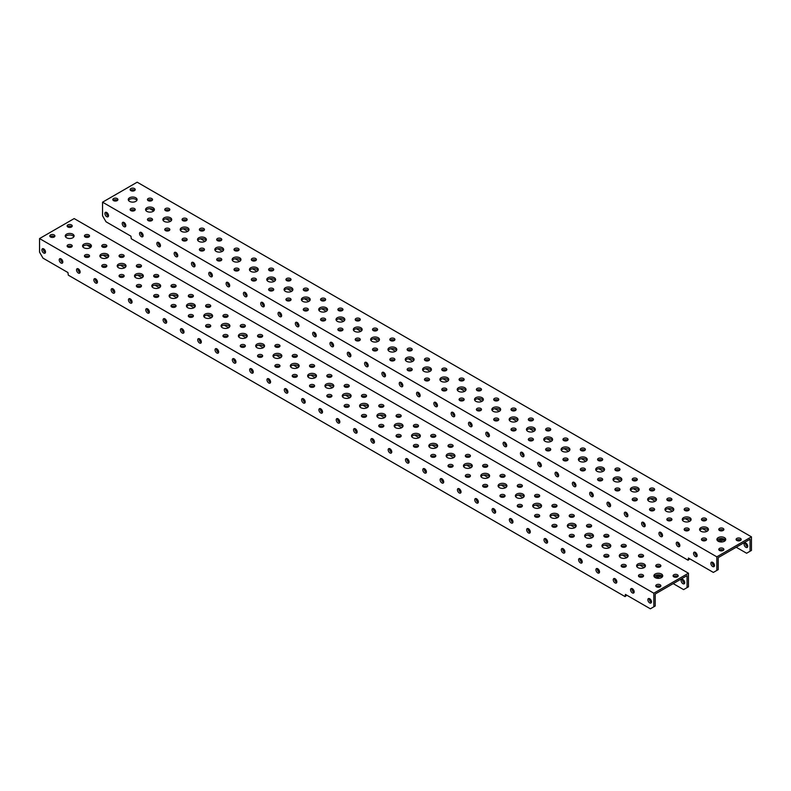 <?xml version="1.0" encoding="UTF-8"?>
<svg xmlns="http://www.w3.org/2000/svg" width="791" height="791" viewBox="0 0 791 791"><rect width="100%" height="100%" fill="white"/><g stroke="black" fill="none" stroke-linecap="round" stroke-linejoin="round"><path stroke-width="1.19" d="M684.67 583.066A2.551 1.473 60 0 1 682.495 579.773A2.551 1.473 60 0 1 682.534 579.368M681.11 580.574A2.551 1.473 60 0 1 681.634 579.408A2.551 1.473 60 0 1 683.602 580.09A2.551 1.473 60 0 1 684.709 582.651A2.551 1.473 60 0 1 684.185 583.817A2.551 1.473 60 0 1 682.218 583.135A2.551 1.473 60 0 1 681.11 580.574M361.863 416.689A2.551 1.473 180 0 1 362.199 416.442A2.551 1.473 180 0 1 366.134 416.689L365.234 416.195M365.798 416.926A2.551 1.473 180 0 1 363.029 417.243A2.551 1.473 180 0 1 361.457 415.888A2.551 1.473 180 0 1 362.199 414.85A2.551 1.473 180 0 1 364.977 414.524A2.551 1.473 180 0 1 366.549 415.888A2.551 1.473 180 0 1 365.798 416.926M379.176 406.693A2.551 1.473 180 0 1 379.512 406.445A2.551 1.473 180 0 1 383.447 406.693M383.111 406.93A2.551 1.473 180 0 1 380.342 407.246A2.551 1.473 180 0 1 378.77 405.892A2.551 1.473 180 0 1 379.512 404.854A2.551 1.473 180 0 1 382.29 404.527A2.551 1.473 180 0 1 383.862 405.892A2.551 1.473 180 0 1 383.111 406.93M361.863 396.696A2.551 1.473 180 0 1 362.199 396.449A2.551 1.473 180 0 1 366.134 396.696M365.798 396.934A2.551 1.473 180 0 1 363.029 397.25A2.551 1.473 180 0 1 361.457 395.895A2.551 1.473 180 0 1 362.199 394.857A2.551 1.473 180 0 1 364.977 394.531A2.551 1.473 180 0 1 366.549 395.895A2.551 1.473 180 0 1 365.798 396.934M344.55 406.693A2.551 1.473 180 0 1 344.886 406.445A2.551 1.473 180 0 1 348.821 406.693M348.485 406.93A2.551 1.473 180 0 1 345.716 407.246A2.551 1.473 180 0 1 344.144 405.892A2.551 1.473 180 0 1 344.886 404.854A2.551 1.473 180 0 1 347.664 404.527A2.551 1.473 180 0 1 349.236 405.892A2.551 1.473 180 0 1 348.485 406.93M379.176 426.685A2.551 1.473 180 0 1 379.512 426.438A2.551 1.473 180 0 1 383.447 426.685L382.547 426.191M383.111 426.922A2.551 1.473 180 0 1 380.342 427.239A2.551 1.473 180 0 1 378.77 425.884A2.551 1.473 180 0 1 379.512 424.846A2.551 1.473 180 0 1 382.29 424.52A2.551 1.473 180 0 1 383.862 425.884A2.551 1.473 180 0 1 383.111 426.922M396.489 416.689A2.551 1.473 180 0 1 396.825 416.442A2.551 1.473 180 0 1 400.76 416.689M400.424 416.926A2.551 1.473 180 0 1 397.655 417.243A2.551 1.473 180 0 1 396.083 415.888A2.551 1.473 180 0 1 396.825 414.85A2.551 1.473 180 0 1 399.603 414.524A2.551 1.473 180 0 1 401.175 415.888A2.551 1.473 180 0 1 400.424 416.926M396.489 436.672A2.551 1.473 180 0 1 396.825 436.434A2.551 1.473 180 0 1 400.76 436.672L399.86 436.187M400.424 436.919A2.551 1.473 180 0 1 397.655 437.235A2.551 1.473 180 0 1 396.083 435.881A2.551 1.473 180 0 1 396.825 434.832A2.551 1.473 180 0 1 399.603 434.516A2.551 1.473 180 0 1 401.175 435.881A2.551 1.473 180 0 1 400.424 436.919M413.802 426.685A2.551 1.473 180 0 1 414.138 426.438A2.551 1.473 180 0 1 418.073 426.685M417.737 426.922A2.551 1.473 180 0 1 414.968 427.239A2.551 1.473 180 0 1 413.396 425.884A2.551 1.473 180 0 1 414.138 424.846A2.551 1.473 180 0 1 416.916 424.52A2.551 1.473 180 0 1 418.488 425.884A2.551 1.473 180 0 1 417.737 426.922M413.802 446.668A2.551 1.473 180 0 1 414.138 446.431A2.551 1.473 180 0 1 418.073 446.668M417.737 446.915A2.551 1.473 180 0 1 414.968 447.231A2.551 1.473 180 0 1 413.396 445.877A2.551 1.473 180 0 1 414.138 444.829A2.551 1.473 180 0 1 416.916 444.512A2.551 1.473 180 0 1 418.488 445.877A2.551 1.473 180 0 1 417.737 446.915M431.115 436.672A2.551 1.473 180 0 1 431.451 436.434A2.551 1.473 180 0 1 435.386 436.672M435.05 436.919A2.551 1.473 180 0 1 432.281 437.235A2.551 1.473 180 0 1 430.709 435.881A2.551 1.473 180 0 1 431.451 434.832A2.551 1.473 180 0 1 434.229 434.516A2.551 1.473 180 0 1 435.801 435.881A2.551 1.473 180 0 1 435.05 436.919M431.115 456.664A2.551 1.473 180 0 1 431.451 456.427A2.551 1.473 180 0 1 435.386 456.664M435.05 456.911A2.551 1.473 180 0 1 432.281 457.228A2.551 1.473 180 0 1 430.709 455.863A2.551 1.473 180 0 1 431.451 454.825A2.551 1.473 180 0 1 434.229 454.509A2.551 1.473 180 0 1 435.801 455.863A2.551 1.473 180 0 1 435.05 456.911M448.428 446.668A2.551 1.473 180 0 1 448.764 446.431A2.551 1.473 180 0 1 452.699 446.668M452.363 446.915A2.551 1.473 180 0 1 449.595 447.231A2.551 1.473 180 0 1 448.022 445.877A2.551 1.473 180 0 1 448.764 444.829A2.551 1.473 180 0 1 451.542 444.512A2.551 1.473 180 0 1 453.114 445.877A2.551 1.473 180 0 1 452.363 446.915M448.428 466.66A2.551 1.473 180 0 1 448.764 466.423A2.551 1.473 180 0 1 452.699 466.66M452.363 466.908A2.551 1.473 180 0 1 449.595 467.224A2.551 1.473 180 0 1 448.022 465.859A2.551 1.473 180 0 1 448.764 464.821A2.551 1.473 180 0 1 451.542 464.505A2.551 1.473 180 0 1 453.114 465.859A2.551 1.473 180 0 1 452.363 466.908M465.741 456.664A2.551 1.473 180 0 1 466.077 456.427A2.551 1.473 180 0 1 470.012 456.664M469.676 456.911A2.551 1.473 180 0 1 466.908 457.228A2.551 1.473 180 0 1 465.335 455.863A2.551 1.473 180 0 1 466.077 454.825A2.551 1.473 180 0 1 468.855 454.509A2.551 1.473 180 0 1 470.427 455.863A2.551 1.473 180 0 1 469.676 456.911M465.741 476.657A2.551 1.473 180 0 1 466.077 476.419A2.551 1.473 180 0 1 470.012 476.657L469.112 476.172M469.676 476.904A2.551 1.473 180 0 1 466.908 477.22A2.551 1.473 180 0 1 465.335 475.856A2.551 1.473 180 0 1 466.077 474.818A2.551 1.473 180 0 1 468.855 474.501A2.551 1.473 180 0 1 470.427 475.856A2.551 1.473 180 0 1 469.676 476.904M483.054 466.66A2.551 1.473 180 0 1 483.39 466.423A2.551 1.473 180 0 1 487.325 466.66M486.989 466.908A2.551 1.473 180 0 1 484.221 467.224A2.551 1.473 180 0 1 482.648 465.859A2.551 1.473 180 0 1 483.39 464.821A2.551 1.473 180 0 1 486.168 464.505A2.551 1.473 180 0 1 487.74 465.859A2.551 1.473 180 0 1 486.989 466.908M483.054 486.653A2.551 1.473 180 0 1 483.39 486.416A2.551 1.473 180 0 1 487.325 486.653L486.425 486.168M486.989 486.89A2.551 1.473 180 0 1 484.221 487.216A2.551 1.473 180 0 1 482.648 485.852A2.551 1.473 180 0 1 483.39 484.814A2.551 1.473 180 0 1 486.168 484.497A2.551 1.473 180 0 1 487.74 485.852A2.551 1.473 180 0 1 486.989 486.89M500.367 476.657A2.551 1.473 180 0 1 500.703 476.419A2.551 1.473 180 0 1 504.638 476.657M504.302 476.904A2.551 1.473 180 0 1 501.534 477.22A2.551 1.473 180 0 1 499.961 475.856A2.551 1.473 180 0 1 500.703 474.818A2.551 1.473 180 0 1 503.481 474.501A2.551 1.473 180 0 1 505.054 475.856A2.551 1.473 180 0 1 504.302 476.904M500.367 496.649A2.551 1.473 180 0 1 500.703 496.412A2.551 1.473 180 0 1 504.638 496.649M504.302 496.886A2.551 1.473 180 0 1 501.534 497.213A2.551 1.473 180 0 1 499.961 495.848A2.551 1.473 180 0 1 500.703 494.81A2.551 1.473 180 0 1 503.481 494.494A2.551 1.473 180 0 1 505.054 495.848A2.551 1.473 180 0 1 504.302 496.886M517.68 486.653A2.551 1.473 180 0 1 518.016 486.416A2.551 1.473 180 0 1 521.951 486.653M521.615 486.89A2.551 1.473 180 0 1 518.847 487.216A2.551 1.473 180 0 1 517.274 485.852A2.551 1.473 180 0 1 518.016 484.814A2.551 1.473 180 0 1 520.794 484.497A2.551 1.473 180 0 1 522.367 485.852A2.551 1.473 180 0 1 521.615 486.89M517.68 506.645A2.551 1.473 180 0 1 518.016 506.408A2.551 1.473 180 0 1 521.951 506.645M521.615 506.883A2.551 1.473 180 0 1 518.847 507.209A2.551 1.473 180 0 1 517.274 505.845A2.551 1.473 180 0 1 518.016 504.806A2.551 1.473 180 0 1 520.794 504.49A2.551 1.473 180 0 1 522.367 505.845A2.551 1.473 180 0 1 521.615 506.883M534.993 496.649A2.551 1.473 180 0 1 535.329 496.412A2.551 1.473 180 0 1 539.264 496.649M538.928 496.886A2.551 1.473 180 0 1 536.16 497.213A2.551 1.473 180 0 1 534.587 495.848A2.551 1.473 180 0 1 535.329 494.81A2.551 1.473 180 0 1 538.107 494.494A2.551 1.473 180 0 1 539.68 495.848A2.551 1.473 180 0 1 538.928 496.886M534.993 516.642A2.551 1.473 180 0 1 535.329 516.404A2.551 1.473 180 0 1 539.264 516.642M538.928 516.879A2.551 1.473 180 0 1 536.16 517.205A2.551 1.473 180 0 1 534.587 515.841A2.551 1.473 180 0 1 535.329 514.803A2.551 1.473 180 0 1 538.107 514.486A2.551 1.473 180 0 1 539.68 515.841A2.551 1.473 180 0 1 538.928 516.879M552.306 506.645A2.551 1.473 180 0 1 552.642 506.408A2.551 1.473 180 0 1 556.577 506.645M556.241 506.883A2.551 1.473 180 0 1 553.473 507.209A2.551 1.473 180 0 1 551.9 505.845A2.551 1.473 180 0 1 552.642 504.806A2.551 1.473 180 0 1 555.42 504.49A2.551 1.473 180 0 1 556.993 505.845A2.551 1.473 180 0 1 556.241 506.883M552.306 526.638A2.551 1.473 180 0 1 552.642 526.401A2.551 1.473 180 0 1 556.577 526.638L555.678 526.153M556.241 526.875A2.551 1.473 180 0 1 553.473 527.192A2.551 1.473 180 0 1 551.9 525.837A2.551 1.473 180 0 1 552.642 524.799A2.551 1.473 180 0 1 555.42 524.482A2.551 1.473 180 0 1 556.993 525.837A2.551 1.473 180 0 1 556.241 526.875M569.619 516.642A2.551 1.473 180 0 1 569.955 516.404A2.551 1.473 180 0 1 573.9 516.642M573.564 516.879A2.551 1.473 180 0 1 570.786 517.205A2.551 1.473 180 0 1 569.213 515.841A2.551 1.473 180 0 1 569.955 514.803A2.551 1.473 180 0 1 572.733 514.486A2.551 1.473 180 0 1 574.306 515.841A2.551 1.473 180 0 1 573.564 516.879M569.619 536.634A2.551 1.473 180 0 1 569.955 536.397A2.551 1.473 180 0 1 573.9 536.634M573.564 536.871A2.551 1.473 180 0 1 570.786 537.188A2.551 1.473 180 0 1 569.213 535.833A2.551 1.473 180 0 1 569.955 534.795A2.551 1.473 180 0 1 572.733 534.479A2.551 1.473 180 0 1 574.306 535.833A2.551 1.473 180 0 1 573.564 536.871M586.932 526.638A2.551 1.473 180 0 1 587.268 526.401A2.551 1.473 180 0 1 591.213 526.638M590.877 526.875A2.551 1.473 180 0 1 588.099 527.192A2.551 1.473 180 0 1 586.527 525.837A2.551 1.473 180 0 1 587.268 524.799A2.551 1.473 180 0 1 590.046 524.482A2.551 1.473 180 0 1 591.619 525.837A2.551 1.473 180 0 1 590.877 526.875M586.932 546.63A2.551 1.473 180 0 1 587.268 546.393A2.551 1.473 180 0 1 591.213 546.63M590.877 546.868A2.551 1.473 180 0 1 588.099 547.184A2.551 1.473 180 0 1 586.527 545.83A2.551 1.473 180 0 1 587.268 544.791A2.551 1.473 180 0 1 590.046 544.475A2.551 1.473 180 0 1 591.619 545.83A2.551 1.473 180 0 1 590.877 546.868M604.245 536.634A2.551 1.473 180 0 1 604.581 536.397A2.551 1.473 180 0 1 608.526 536.634M608.19 536.871A2.551 1.473 180 0 1 605.412 537.188A2.551 1.473 180 0 1 603.84 535.833A2.551 1.473 180 0 1 604.581 534.795A2.551 1.473 180 0 1 607.359 534.479A2.551 1.473 180 0 1 608.932 535.833A2.551 1.473 180 0 1 608.19 536.871M604.245 556.627A2.551 1.473 180 0 1 604.581 556.389A2.551 1.473 180 0 1 608.526 556.627M608.19 556.864A2.551 1.473 180 0 1 605.412 557.18A2.551 1.473 180 0 1 603.84 555.826A2.551 1.473 180 0 1 604.581 554.788A2.551 1.473 180 0 1 607.359 554.471A2.551 1.473 180 0 1 608.932 555.826A2.551 1.473 180 0 1 608.19 556.864M621.558 546.63A2.551 1.473 180 0 1 621.894 546.393A2.551 1.473 180 0 1 625.839 546.63M625.503 546.868A2.551 1.473 180 0 1 622.725 547.184A2.551 1.473 180 0 1 621.153 545.83A2.551 1.473 180 0 1 621.894 544.791A2.551 1.473 180 0 1 624.672 544.475A2.551 1.473 180 0 1 626.245 545.83A2.551 1.473 180 0 1 625.503 546.868M621.558 566.623A2.551 1.473 180 0 1 621.894 566.376A2.551 1.473 180 0 1 625.839 566.623M625.503 566.86A2.551 1.473 180 0 1 622.725 567.177A2.551 1.473 180 0 1 621.153 565.822A2.551 1.473 180 0 1 621.894 564.784A2.551 1.473 180 0 1 624.672 564.458A2.551 1.473 180 0 1 626.245 565.822A2.551 1.473 180 0 1 625.503 566.86M638.871 556.627A2.551 1.473 180 0 1 639.207 556.389A2.551 1.473 180 0 1 643.152 556.627M642.816 556.864A2.551 1.473 180 0 1 640.038 557.18A2.551 1.473 180 0 1 638.466 555.826A2.551 1.473 180 0 1 639.207 554.788A2.551 1.473 180 0 1 641.985 554.471A2.551 1.473 180 0 1 643.558 555.826A2.551 1.473 180 0 1 642.816 556.864M638.871 576.619A2.551 1.473 180 0 1 639.207 576.372A2.551 1.473 180 0 1 643.152 576.619L642.243 576.135M642.816 576.857A2.551 1.473 180 0 1 640.038 577.173A2.551 1.473 180 0 1 638.466 575.818A2.551 1.473 180 0 1 639.207 574.78A2.551 1.473 180 0 1 641.985 574.454A2.551 1.473 180 0 1 643.558 575.818A2.551 1.473 180 0 1 642.816 576.857M656.184 566.623A2.551 1.473 180 0 1 656.52 566.376A2.551 1.473 180 0 1 660.465 566.623M660.129 566.86A2.551 1.473 180 0 1 657.351 567.177A2.551 1.473 180 0 1 655.779 565.822A2.551 1.473 180 0 1 656.52 564.784A2.551 1.473 180 0 1 659.298 564.458A2.551 1.473 180 0 1 660.871 565.822A2.551 1.473 180 0 1 660.129 566.86M656.184 586.615A2.551 1.473 180 0 1 656.52 586.368A2.551 1.473 180 0 1 660.465 586.615M660.129 586.853A2.551 1.473 180 0 1 657.351 587.169A2.551 1.473 180 0 1 655.779 585.815A2.551 1.473 180 0 1 656.52 584.776A2.551 1.473 180 0 1 659.298 584.45A2.551 1.473 180 0 1 660.871 585.815A2.551 1.473 180 0 1 660.129 586.853M673.497 576.619A2.551 1.473 180 0 1 673.833 576.372A2.551 1.473 180 0 1 677.778 576.619M677.442 576.857A2.551 1.473 180 0 1 674.664 577.173A2.551 1.473 180 0 1 673.092 575.818A2.551 1.473 180 0 1 673.833 574.78A2.551 1.473 180 0 1 676.612 574.454A2.551 1.473 180 0 1 678.184 575.818A2.551 1.473 180 0 1 677.442 576.857M344.55 386.7A2.551 1.473 180 0 1 344.886 386.463A2.551 1.473 180 0 1 348.821 386.7M348.485 386.937A2.551 1.473 180 0 1 345.716 387.254A2.551 1.473 180 0 1 344.144 385.899A2.551 1.473 180 0 1 344.886 384.861A2.551 1.473 180 0 1 347.664 384.545A2.551 1.473 180 0 1 349.236 385.899A2.551 1.473 180 0 1 348.485 386.937M327.237 396.696A2.551 1.473 180 0 1 327.573 396.449A2.551 1.473 180 0 1 331.508 396.696M331.172 396.934A2.551 1.473 180 0 1 328.403 397.25A2.551 1.473 180 0 1 326.831 395.895A2.551 1.473 180 0 1 327.573 394.857A2.551 1.473 180 0 1 330.351 394.531A2.551 1.473 180 0 1 331.923 395.895A2.551 1.473 180 0 1 331.172 396.934M327.237 376.704A2.551 1.473 180 0 1 327.573 376.467A2.551 1.473 180 0 1 331.508 376.704M331.172 376.941A2.551 1.473 180 0 1 328.403 377.258A2.551 1.473 180 0 1 326.831 375.903A2.551 1.473 180 0 1 327.573 374.865A2.551 1.473 180 0 1 330.351 374.548A2.551 1.473 180 0 1 331.923 375.903A2.551 1.473 180 0 1 331.172 376.941M309.924 386.7A2.551 1.473 180 0 1 310.26 386.463A2.551 1.473 180 0 1 314.195 386.7L313.295 386.216M313.859 386.937A2.551 1.473 180 0 1 311.09 387.254A2.551 1.473 180 0 1 309.518 385.899A2.551 1.473 180 0 1 310.26 384.861A2.551 1.473 180 0 1 313.038 384.545A2.551 1.473 180 0 1 314.61 385.899A2.551 1.473 180 0 1 313.859 386.937M309.924 366.708A2.551 1.473 180 0 1 310.26 366.47A2.551 1.473 180 0 1 314.195 366.708M313.859 366.945A2.551 1.473 180 0 1 311.09 367.261A2.551 1.473 180 0 1 309.518 365.907A2.551 1.473 180 0 1 310.26 364.869A2.551 1.473 180 0 1 313.038 364.552A2.551 1.473 180 0 1 314.61 365.907A2.551 1.473 180 0 1 313.859 366.945M292.611 376.704A2.551 1.473 180 0 1 292.947 376.467A2.551 1.473 180 0 1 296.882 376.704L295.982 376.219M296.546 376.941A2.551 1.473 180 0 1 293.768 377.258A2.551 1.473 180 0 1 292.205 375.903A2.551 1.473 180 0 1 292.947 374.865A2.551 1.473 180 0 1 295.725 374.548A2.551 1.473 180 0 1 297.297 375.903A2.551 1.473 180 0 1 296.546 376.941M275.298 366.708A2.551 1.473 180 0 1 275.634 366.47A2.551 1.473 180 0 1 279.569 366.708L278.669 366.223M279.233 366.945A2.551 1.473 180 0 1 276.455 367.261A2.551 1.473 180 0 1 274.882 365.907A2.551 1.473 180 0 1 275.634 364.869A2.551 1.473 180 0 1 278.412 364.552A2.551 1.473 180 0 1 279.984 365.907A2.551 1.473 180 0 1 279.233 366.945M275.298 346.715A2.551 1.473 180 0 1 275.634 346.478A2.551 1.473 180 0 1 279.569 346.715M279.233 346.952A2.551 1.473 180 0 1 276.455 347.269A2.551 1.473 180 0 1 274.882 345.914A2.551 1.473 180 0 1 275.634 344.876A2.551 1.473 180 0 1 278.412 344.56A2.551 1.473 180 0 1 279.984 345.914A2.551 1.473 180 0 1 279.233 346.952M257.985 356.711A2.551 1.473 180 0 1 258.321 356.474A2.551 1.473 180 0 1 262.256 356.711M261.92 356.949A2.551 1.473 180 0 1 259.141 357.265A2.551 1.473 180 0 1 257.569 355.91A2.551 1.473 180 0 1 258.321 354.872A2.551 1.473 180 0 1 261.099 354.556A2.551 1.473 180 0 1 262.671 355.91A2.551 1.473 180 0 1 261.92 356.949M257.985 336.719A2.551 1.473 180 0 1 258.321 336.482A2.551 1.473 180 0 1 262.256 336.719M261.92 336.956A2.551 1.473 180 0 1 259.141 337.282A2.551 1.473 180 0 1 257.569 335.918A2.551 1.473 180 0 1 258.321 334.88A2.551 1.473 180 0 1 261.099 334.563A2.551 1.473 180 0 1 262.671 335.918A2.551 1.473 180 0 1 261.92 336.956M240.672 346.715A2.551 1.473 180 0 1 241.008 346.478A2.551 1.473 180 0 1 244.943 346.715M244.607 346.952A2.551 1.473 180 0 1 241.828 347.269A2.551 1.473 180 0 1 240.256 345.914A2.551 1.473 180 0 1 241.008 344.876A2.551 1.473 180 0 1 243.786 344.56A2.551 1.473 180 0 1 245.358 345.914A2.551 1.473 180 0 1 244.607 346.952M240.672 326.723A2.551 1.473 180 0 1 241.008 326.485A2.551 1.473 180 0 1 244.943 326.723M244.607 326.96A2.551 1.473 180 0 1 241.828 327.286A2.551 1.473 180 0 1 240.256 325.922A2.551 1.473 180 0 1 241.008 324.883A2.551 1.473 180 0 1 243.786 324.567A2.551 1.473 180 0 1 245.358 325.922A2.551 1.473 180 0 1 244.607 326.96M223.359 336.719A2.551 1.473 180 0 1 223.695 336.482A2.551 1.473 180 0 1 227.63 336.719L226.73 336.234M227.294 336.956A2.551 1.473 180 0 1 224.515 337.282A2.551 1.473 180 0 1 222.943 335.918A2.551 1.473 180 0 1 223.695 334.88A2.551 1.473 180 0 1 226.473 334.563A2.551 1.473 180 0 1 228.045 335.918A2.551 1.473 180 0 1 227.294 336.956M223.359 316.726A2.551 1.473 180 0 1 223.695 316.489A2.551 1.473 180 0 1 227.63 316.726M227.294 316.964A2.551 1.473 180 0 1 224.515 317.29A2.551 1.473 180 0 1 222.943 315.925A2.551 1.473 180 0 1 223.695 314.887A2.551 1.473 180 0 1 226.473 314.571A2.551 1.473 180 0 1 228.045 315.925A2.551 1.473 180 0 1 227.294 316.964M206.046 326.723A2.551 1.473 180 0 1 206.382 326.485A2.551 1.473 180 0 1 210.317 326.723L209.417 326.238M209.981 326.96A2.551 1.473 180 0 1 207.202 327.286A2.551 1.473 180 0 1 205.63 325.922A2.551 1.473 180 0 1 206.382 324.883A2.551 1.473 180 0 1 209.15 324.567A2.551 1.473 180 0 1 210.722 325.922A2.551 1.473 180 0 1 209.981 326.96M206.046 306.73A2.551 1.473 180 0 1 206.382 306.493A2.551 1.473 180 0 1 210.317 306.73M209.981 306.967A2.551 1.473 180 0 1 207.202 307.294A2.551 1.473 180 0 1 205.63 305.929A2.551 1.473 180 0 1 206.382 304.891A2.551 1.473 180 0 1 209.15 304.575A2.551 1.473 180 0 1 210.722 305.929A2.551 1.473 180 0 1 209.981 306.967M188.733 316.726A2.551 1.473 180 0 1 189.069 316.489A2.551 1.473 180 0 1 193.004 316.726L192.104 316.242M192.668 316.964A2.551 1.473 180 0 1 189.889 317.29A2.551 1.473 180 0 1 188.317 315.925A2.551 1.473 180 0 1 189.069 314.887A2.551 1.473 180 0 1 191.837 314.571A2.551 1.473 180 0 1 193.409 315.925A2.551 1.473 180 0 1 192.668 316.964M188.733 296.734A2.551 1.473 180 0 1 189.069 296.496A2.551 1.473 180 0 1 193.004 296.734M192.668 296.981A2.551 1.473 180 0 1 189.889 297.297A2.551 1.473 180 0 1 188.317 295.933A2.551 1.473 180 0 1 189.069 294.895A2.551 1.473 180 0 1 191.837 294.578A2.551 1.473 180 0 1 193.409 295.933A2.551 1.473 180 0 1 192.668 296.981M171.42 306.73A2.551 1.473 180 0 1 171.756 306.493A2.551 1.473 180 0 1 175.691 306.73M175.355 306.967A2.551 1.473 180 0 1 172.576 307.294A2.551 1.473 180 0 1 171.004 305.929A2.551 1.473 180 0 1 171.756 304.891A2.551 1.473 180 0 1 174.524 304.575A2.551 1.473 180 0 1 176.096 305.929A2.551 1.473 180 0 1 175.355 306.967M171.42 286.738A2.551 1.473 180 0 1 171.756 286.5A2.551 1.473 180 0 1 175.691 286.738M175.355 286.985A2.551 1.473 180 0 1 172.576 287.301A2.551 1.473 180 0 1 171.004 285.937A2.551 1.473 180 0 1 171.756 284.898A2.551 1.473 180 0 1 174.524 284.582A2.551 1.473 180 0 1 176.096 285.937A2.551 1.473 180 0 1 175.355 286.985M154.107 296.734A2.551 1.473 180 0 1 154.443 296.496A2.551 1.473 180 0 1 158.378 296.734M158.042 296.981A2.551 1.473 180 0 1 155.263 297.297A2.551 1.473 180 0 1 153.691 295.933A2.551 1.473 180 0 1 154.443 294.895A2.551 1.473 180 0 1 157.211 294.578A2.551 1.473 180 0 1 158.783 295.933A2.551 1.473 180 0 1 158.042 296.981M154.107 276.741A2.551 1.473 180 0 1 154.443 276.504A2.551 1.473 180 0 1 158.378 276.741M158.042 276.988A2.551 1.473 180 0 1 155.263 277.305A2.551 1.473 180 0 1 153.691 275.95A2.551 1.473 180 0 1 154.443 274.902A2.551 1.473 180 0 1 157.211 274.586A2.551 1.473 180 0 1 158.783 275.95A2.551 1.473 180 0 1 158.042 276.988M136.794 286.738A2.551 1.473 180 0 1 137.13 286.5A2.551 1.473 180 0 1 141.065 286.738L140.165 286.253M140.729 286.985A2.551 1.473 180 0 1 137.95 287.301A2.551 1.473 180 0 1 136.378 285.937A2.551 1.473 180 0 1 137.13 284.898A2.551 1.473 180 0 1 139.898 284.582A2.551 1.473 180 0 1 141.47 285.937A2.551 1.473 180 0 1 140.729 286.985M136.794 266.745A2.551 1.473 180 0 1 137.13 266.508A2.551 1.473 180 0 1 141.065 266.745M140.729 266.992A2.551 1.473 180 0 1 137.95 267.309A2.551 1.473 180 0 1 136.378 265.954A2.551 1.473 180 0 1 137.13 264.906A2.551 1.473 180 0 1 139.898 264.59A2.551 1.473 180 0 1 141.47 265.954A2.551 1.473 180 0 1 140.729 266.992M119.481 276.741A2.551 1.473 180 0 1 119.817 276.504A2.551 1.473 180 0 1 123.752 276.741L122.852 276.257M123.416 276.988A2.551 1.473 180 0 1 120.637 277.305A2.551 1.473 180 0 1 119.065 275.95A2.551 1.473 180 0 1 119.817 274.902A2.551 1.473 180 0 1 122.585 274.586A2.551 1.473 180 0 1 124.157 275.95A2.551 1.473 180 0 1 123.416 276.988M119.481 256.759A2.551 1.473 180 0 1 119.817 256.511A2.551 1.473 180 0 1 123.752 256.759M123.416 256.996A2.551 1.473 180 0 1 120.637 257.312A2.551 1.473 180 0 1 119.065 255.958A2.551 1.473 180 0 1 119.817 254.91A2.551 1.473 180 0 1 122.585 254.593A2.551 1.473 180 0 1 124.157 255.958A2.551 1.473 180 0 1 123.416 256.996M102.168 266.745A2.551 1.473 180 0 1 102.504 266.508A2.551 1.473 180 0 1 106.439 266.745M106.103 266.992A2.551 1.473 180 0 1 103.324 267.309A2.551 1.473 180 0 1 101.752 265.954A2.551 1.473 180 0 1 102.504 264.906A2.551 1.473 180 0 1 105.272 264.59A2.551 1.473 180 0 1 106.844 265.954A2.551 1.473 180 0 1 106.103 266.992M102.168 246.762A2.551 1.473 180 0 1 102.504 246.515A2.551 1.473 180 0 1 106.439 246.762M106.103 247A2.551 1.473 180 0 1 103.324 247.316A2.551 1.473 180 0 1 101.752 245.961A2.551 1.473 180 0 1 102.504 244.923A2.551 1.473 180 0 1 105.272 244.597A2.551 1.473 180 0 1 106.844 245.961A2.551 1.473 180 0 1 106.103 247M84.855 256.759A2.551 1.473 180 0 1 85.191 256.511A2.551 1.473 180 0 1 89.126 256.759M88.79 256.996A2.551 1.473 180 0 1 86.011 257.312A2.551 1.473 180 0 1 84.439 255.958A2.551 1.473 180 0 1 85.191 254.91A2.551 1.473 180 0 1 87.959 254.593A2.551 1.473 180 0 1 89.531 255.958A2.551 1.473 180 0 1 88.79 256.996M84.855 236.766A2.551 1.473 180 0 1 85.191 236.519A2.551 1.473 180 0 1 89.126 236.766M88.79 237.003A2.551 1.473 180 0 1 86.011 237.32A2.551 1.473 180 0 1 84.439 235.965A2.551 1.473 180 0 1 85.191 234.927A2.551 1.473 180 0 1 87.959 234.601A2.551 1.473 180 0 1 89.531 235.965A2.551 1.473 180 0 1 88.79 237.003M67.542 246.762A2.551 1.473 180 0 1 67.878 246.515A2.551 1.473 180 0 1 71.813 246.762M71.477 247A2.551 1.473 180 0 1 68.698 247.316A2.551 1.473 180 0 1 67.126 245.961A2.551 1.473 180 0 1 67.878 244.923A2.551 1.473 180 0 1 70.646 244.597A2.551 1.473 180 0 1 72.218 245.961A2.551 1.473 180 0 1 71.477 247M67.542 226.77A2.551 1.473 180 0 1 67.878 226.523A2.551 1.473 180 0 1 71.813 226.77M71.477 227.007A2.551 1.473 180 0 1 68.698 227.324A2.551 1.473 180 0 1 67.126 225.969A2.551 1.473 180 0 1 67.878 224.931A2.551 1.473 180 0 1 70.646 224.604A2.551 1.473 180 0 1 72.218 225.969A2.551 1.473 180 0 1 71.477 227.007M50.228 236.766A2.551 1.473 180 0 1 50.565 236.519A2.551 1.473 180 0 1 54.5 236.766M54.164 237.003A2.551 1.473 180 0 1 51.385 237.32A2.551 1.473 180 0 1 49.813 235.965A2.551 1.473 180 0 1 50.565 234.927A2.551 1.473 180 0 1 53.333 234.601A2.551 1.473 180 0 1 54.905 235.965A2.551 1.473 180 0 1 54.164 237.003M359.816 406.693A4.41 2.541 180 0 1 360.884 405.694A4.41 2.541 180 0 1 368.181 406.693M367.113 407.691A4.41 2.541 180 0 1 362.318 408.245A4.41 2.541 180 0 1 359.589 405.892A4.41 2.541 180 0 1 360.884 404.092A4.41 2.541 180 0 1 365.689 403.539A4.41 2.541 180 0 1 368.408 405.892A4.41 2.541 180 0 1 367.113 407.691L362.594 405.081M342.503 396.696A4.41 2.541 180 0 1 343.571 395.698A4.41 2.541 180 0 1 350.868 396.696M349.8 397.695A4.41 2.541 180 0 1 345.005 398.249A4.41 2.541 180 0 1 342.276 395.895A4.41 2.541 180 0 1 343.571 394.096A4.41 2.541 180 0 1 348.376 393.542A4.41 2.541 180 0 1 351.095 395.895A4.41 2.541 180 0 1 349.8 397.695L345.281 395.085M325.19 386.7A4.41 2.541 180 0 1 326.258 385.701A4.41 2.541 180 0 1 333.555 386.7M332.487 387.699A4.41 2.541 180 0 1 327.692 388.252A4.41 2.541 180 0 1 324.963 385.899A4.41 2.541 180 0 1 326.258 384.1A4.41 2.541 180 0 1 331.063 383.546A4.41 2.541 180 0 1 333.782 385.899A4.41 2.541 180 0 1 332.487 387.699L327.968 385.088M290.564 366.708A4.41 2.541 180 0 1 291.632 365.709A4.41 2.541 180 0 1 298.929 366.708M297.861 367.706A4.41 2.541 180 0 1 293.056 368.26A4.41 2.541 180 0 1 290.337 365.907A4.41 2.541 180 0 1 291.632 364.107A4.41 2.541 180 0 1 296.437 363.553A4.41 2.541 180 0 1 299.156 365.907A4.41 2.541 180 0 1 297.861 367.706L293.342 365.096M273.251 356.711A4.41 2.541 180 0 1 274.319 355.713A4.41 2.541 180 0 1 281.616 356.711M280.548 357.71A4.41 2.541 180 0 1 275.743 358.264A4.41 2.541 180 0 1 273.024 355.91A4.41 2.541 180 0 1 274.319 354.111A4.41 2.541 180 0 1 279.124 353.557A4.41 2.541 180 0 1 281.843 355.91A4.41 2.541 180 0 1 280.548 357.71L276.029 355.1M255.938 346.715A4.41 2.541 180 0 1 257.006 345.716A4.41 2.541 180 0 1 264.303 346.715M263.235 347.714A4.41 2.541 180 0 1 258.43 348.267A4.41 2.541 180 0 1 255.711 345.914A4.41 2.541 180 0 1 257.006 344.115A4.41 2.541 180 0 1 261.811 343.561A4.41 2.541 180 0 1 264.53 345.914A4.41 2.541 180 0 1 263.235 347.714L258.716 345.103M238.625 336.719A4.41 2.541 180 0 1 239.693 335.72A4.41 2.541 180 0 1 246.99 336.719M245.922 337.717A4.41 2.541 180 0 1 241.117 338.271A4.41 2.541 180 0 1 238.398 335.918A4.41 2.541 180 0 1 239.693 334.118A4.41 2.541 180 0 1 244.498 333.565A4.41 2.541 180 0 1 247.217 335.918A4.41 2.541 180 0 1 245.922 337.717L241.403 335.107M221.312 326.723A4.41 2.541 180 0 1 222.38 325.724A4.41 2.541 180 0 1 229.677 326.723M228.609 327.721A4.41 2.541 180 0 1 223.804 328.275A4.41 2.541 180 0 1 221.084 325.922A4.41 2.541 180 0 1 222.38 324.122A4.41 2.541 180 0 1 227.185 323.568A4.41 2.541 180 0 1 229.904 325.922A4.41 2.541 180 0 1 228.609 327.721L224.09 325.111M203.999 316.726A4.41 2.541 180 0 1 205.067 315.728A4.41 2.541 180 0 1 212.364 316.726M211.296 317.725A4.41 2.541 180 0 1 206.491 318.279A4.41 2.541 180 0 1 203.771 315.925A4.41 2.541 180 0 1 205.067 314.126A4.41 2.541 180 0 1 209.872 313.582A4.41 2.541 180 0 1 212.591 315.925A4.41 2.541 180 0 1 211.296 317.725L206.777 315.115M186.686 306.73A4.41 2.541 180 0 1 187.754 305.731A4.41 2.541 180 0 1 195.051 306.73M193.983 307.729A4.41 2.541 180 0 1 189.178 308.282A4.41 2.541 180 0 1 186.458 305.929A4.41 2.541 180 0 1 187.754 304.13A4.41 2.541 180 0 1 192.549 303.586A4.41 2.541 180 0 1 195.278 305.929A4.41 2.541 180 0 1 193.983 307.729L189.464 305.118M169.373 296.734A4.41 2.541 180 0 1 170.441 295.735A4.41 2.541 180 0 1 177.738 296.734M176.67 297.732A4.41 2.541 180 0 1 171.865 298.286A4.41 2.541 180 0 1 169.145 295.933A4.41 2.541 180 0 1 170.441 294.133A4.41 2.541 180 0 1 175.236 293.59A4.41 2.541 180 0 1 177.965 295.933A4.41 2.541 180 0 1 176.67 297.732L172.151 295.122M152.06 286.738A4.41 2.541 180 0 1 153.128 285.739A4.41 2.541 180 0 1 160.425 286.738M159.357 287.736A4.41 2.541 180 0 1 154.552 288.29A4.41 2.541 180 0 1 151.832 285.937A4.41 2.541 180 0 1 153.128 284.137A4.41 2.541 180 0 1 157.923 283.593A4.41 2.541 180 0 1 160.652 285.937A4.41 2.541 180 0 1 159.357 287.736L154.838 285.126M117.434 266.745A4.41 2.541 180 0 1 118.502 265.746A4.41 2.541 180 0 1 125.799 266.745M124.731 267.754A4.41 2.541 180 0 1 119.925 268.297A4.41 2.541 180 0 1 117.206 265.954A4.41 2.541 180 0 1 118.502 264.154A4.41 2.541 180 0 1 123.297 263.601A4.41 2.541 180 0 1 126.026 265.954A4.41 2.541 180 0 1 124.731 267.754L120.202 265.133M100.121 256.759A4.41 2.541 180 0 1 101.189 255.75A4.41 2.541 180 0 1 108.486 256.759M107.418 257.757A4.41 2.541 180 0 1 102.612 258.301A4.41 2.541 180 0 1 99.893 255.958A4.41 2.541 180 0 1 101.189 254.158A4.41 2.541 180 0 1 105.984 253.604A4.41 2.541 180 0 1 108.713 255.958A4.41 2.541 180 0 1 107.418 257.757L102.889 255.147M82.808 246.762A4.41 2.541 180 0 1 83.876 245.754A4.41 2.541 180 0 1 91.173 246.762M90.105 247.761A4.41 2.541 180 0 1 85.299 248.305A4.41 2.541 180 0 1 82.58 245.961A4.41 2.541 180 0 1 83.876 244.162A4.41 2.541 180 0 1 88.671 243.608A4.41 2.541 180 0 1 91.4 245.961A4.41 2.541 180 0 1 90.105 247.761M65.495 236.766A4.41 2.541 180 0 1 66.563 235.767A4.41 2.541 180 0 1 73.86 236.766M72.792 237.765A4.41 2.541 180 0 1 67.986 238.318A4.41 2.541 180 0 1 65.267 235.965A4.41 2.541 180 0 1 66.563 234.166A4.41 2.541 180 0 1 71.358 233.612A4.41 2.541 180 0 1 74.087 235.965A4.41 2.541 180 0 1 72.792 237.765M377.129 416.689A4.41 2.541 180 0 1 378.197 415.69A4.41 2.541 180 0 1 385.494 416.689M384.426 417.688A4.41 2.541 180 0 1 379.631 418.231A4.41 2.541 180 0 1 376.902 415.888A4.41 2.541 180 0 1 378.197 414.089A4.41 2.541 180 0 1 383.002 413.535A4.41 2.541 180 0 1 385.721 415.888A4.41 2.541 180 0 1 384.426 417.688L379.907 415.077M394.442 426.685A4.41 2.541 180 0 1 395.51 425.677A4.41 2.541 180 0 1 402.807 426.685M401.739 427.684A4.41 2.541 180 0 1 396.944 428.228A4.41 2.541 180 0 1 394.215 425.884A4.41 2.541 180 0 1 395.51 424.085A4.41 2.541 180 0 1 400.315 423.531A4.41 2.541 180 0 1 403.034 425.884A4.41 2.541 180 0 1 401.739 427.684L397.22 425.074M429.068 446.668A4.41 2.541 180 0 1 430.136 445.669A4.41 2.541 180 0 1 437.433 446.668M436.365 447.676A4.41 2.541 180 0 1 431.57 448.22A4.41 2.541 180 0 1 428.841 445.877A4.41 2.541 180 0 1 430.136 444.077A4.41 2.541 180 0 1 434.941 443.524A4.41 2.541 180 0 1 437.66 445.877A4.41 2.541 180 0 1 436.365 447.676L431.846 445.056M446.381 456.664A4.41 2.541 180 0 1 447.449 455.665A4.41 2.541 180 0 1 454.746 456.664M453.678 457.663A4.41 2.541 180 0 1 448.883 458.216A4.41 2.541 180 0 1 446.164 455.863A4.41 2.541 180 0 1 447.449 454.074A4.41 2.541 180 0 1 452.254 453.52A4.41 2.541 180 0 1 454.973 455.863A4.41 2.541 180 0 1 453.678 457.663L449.159 455.052M463.694 466.66A4.41 2.541 180 0 1 464.762 465.662A4.41 2.541 180 0 1 472.059 466.66M470.991 467.659A4.41 2.541 180 0 1 466.196 468.213A4.41 2.541 180 0 1 463.477 465.859A4.41 2.541 180 0 1 464.762 464.06A4.41 2.541 180 0 1 469.567 463.516A4.41 2.541 180 0 1 472.286 465.859A4.41 2.541 180 0 1 470.991 467.659L466.472 465.049M481.007 476.657A4.41 2.541 180 0 1 482.075 475.658A4.41 2.541 180 0 1 489.372 476.657M488.304 477.655A4.41 2.541 180 0 1 483.509 478.209A4.41 2.541 180 0 1 480.79 475.856A4.41 2.541 180 0 1 482.075 474.056A4.41 2.541 180 0 1 486.88 473.512A4.41 2.541 180 0 1 489.599 475.856A4.41 2.541 180 0 1 488.304 477.655L483.785 475.045M498.32 486.653A4.41 2.541 180 0 1 499.388 485.654A4.41 2.541 180 0 1 506.685 486.653M505.617 487.651A4.41 2.541 180 0 1 500.822 488.205A4.41 2.541 180 0 1 498.103 485.852A4.41 2.541 180 0 1 499.388 484.052A4.41 2.541 180 0 1 504.193 483.509A4.41 2.541 180 0 1 506.912 485.852A4.41 2.541 180 0 1 505.617 487.651L501.099 485.041M515.633 496.649A4.41 2.541 180 0 1 516.701 495.65A4.41 2.541 180 0 1 523.998 496.649M522.94 497.648A4.41 2.541 180 0 1 518.135 498.201A4.41 2.541 180 0 1 515.416 495.848A4.41 2.541 180 0 1 516.701 494.049A4.41 2.541 180 0 1 521.506 493.505A4.41 2.541 180 0 1 524.225 495.848A4.41 2.541 180 0 1 522.94 497.648L518.412 495.037M532.946 506.645A4.41 2.541 180 0 1 534.014 505.647A4.41 2.541 180 0 1 541.321 506.645M540.253 507.644A4.41 2.541 180 0 1 535.448 508.198A4.41 2.541 180 0 1 532.729 505.845A4.41 2.541 180 0 1 534.014 504.045A4.41 2.541 180 0 1 538.819 503.491A4.41 2.541 180 0 1 541.538 505.845A4.41 2.541 180 0 1 540.253 507.644L535.725 505.034M550.259 516.642A4.41 2.541 180 0 1 551.327 515.643A4.41 2.541 180 0 1 558.634 516.642M557.566 517.64A4.41 2.541 180 0 1 552.761 518.194A4.41 2.541 180 0 1 550.042 515.841A4.41 2.541 180 0 1 551.327 514.041A4.41 2.541 180 0 1 556.132 513.488A4.41 2.541 180 0 1 558.851 515.841A4.41 2.541 180 0 1 557.566 517.64L553.038 515.03M567.572 526.638A4.41 2.541 180 0 1 568.64 525.639A4.41 2.541 180 0 1 575.947 526.638M574.879 527.637A4.41 2.541 180 0 1 570.074 528.19A4.41 2.541 180 0 1 567.355 525.837A4.41 2.541 180 0 1 568.64 524.038A4.41 2.541 180 0 1 573.445 523.484A4.41 2.541 180 0 1 576.164 525.837A4.41 2.541 180 0 1 574.879 527.637L570.351 525.026M584.885 536.634A4.41 2.541 180 0 1 585.953 535.636A4.41 2.541 180 0 1 593.26 536.634M592.192 537.633A4.41 2.541 180 0 1 587.387 538.187A4.41 2.541 180 0 1 584.668 535.833A4.41 2.541 180 0 1 585.953 534.034A4.41 2.541 180 0 1 590.758 533.48A4.41 2.541 180 0 1 593.477 535.833A4.41 2.541 180 0 1 592.192 537.633L587.664 535.023M602.198 546.63A4.41 2.541 180 0 1 603.266 545.632A4.41 2.541 180 0 1 610.573 546.63M609.505 547.629A4.41 2.541 180 0 1 604.7 548.183A4.41 2.541 180 0 1 601.981 545.83A4.41 2.541 180 0 1 603.266 544.03A4.41 2.541 180 0 1 608.071 543.476A4.41 2.541 180 0 1 610.79 545.83A4.41 2.541 180 0 1 609.505 547.629L604.977 545.019M636.824 566.623A4.41 2.541 180 0 1 637.892 565.624A4.41 2.541 180 0 1 645.199 566.623M644.131 567.622A4.41 2.541 180 0 1 639.326 568.175A4.41 2.541 180 0 1 636.607 565.822A4.41 2.541 180 0 1 637.892 564.023A4.41 2.541 180 0 1 642.697 563.469A4.41 2.541 180 0 1 645.416 565.822A4.41 2.541 180 0 1 644.131 567.622L639.603 565.011M654.137 576.619A4.41 2.541 180 0 1 655.205 575.621A4.41 2.541 180 0 1 662.512 576.619M661.444 577.618A4.41 2.541 180 0 1 656.639 578.172A4.41 2.541 180 0 1 653.92 575.818A4.41 2.541 180 0 1 655.205 574.019A4.41 2.541 180 0 1 660.01 573.465A4.41 2.541 180 0 1 662.729 575.818A4.41 2.541 180 0 1 661.444 577.618M619.511 556.627A4.41 2.541 180 0 1 620.579 555.628A4.41 2.541 180 0 1 627.886 556.627M626.818 557.625A4.41 2.541 180 0 1 622.013 558.179A4.41 2.541 180 0 1 619.294 555.826A4.41 2.541 180 0 1 620.579 554.026A4.41 2.541 180 0 1 625.384 553.473A4.41 2.541 180 0 1 628.103 555.826A4.41 2.541 180 0 1 626.818 557.625L622.29 555.015M411.755 436.672A4.41 2.541 180 0 1 412.823 435.673A4.41 2.541 180 0 1 420.12 436.672M419.052 437.68A4.41 2.541 180 0 1 414.257 438.224A4.41 2.541 180 0 1 411.528 435.881A4.41 2.541 180 0 1 412.823 434.081A4.41 2.541 180 0 1 417.628 433.527A4.41 2.541 180 0 1 420.347 435.881A4.41 2.541 180 0 1 419.052 437.68L414.533 435.06M134.747 276.741A4.41 2.541 180 0 1 135.815 275.743A4.41 2.541 180 0 1 143.112 276.741M142.044 277.74A4.41 2.541 180 0 1 137.239 278.294A4.41 2.541 180 0 1 134.519 275.95A4.41 2.541 180 0 1 135.815 274.151A4.41 2.541 180 0 1 140.61 273.597A4.41 2.541 180 0 1 143.339 275.95A4.41 2.541 180 0 1 142.044 277.74L137.525 275.13M307.877 376.704A4.41 2.541 180 0 1 308.945 375.705A4.41 2.541 180 0 1 316.242 376.704M315.174 377.702A4.41 2.541 180 0 1 310.369 378.256A4.41 2.541 180 0 1 307.65 375.903A4.41 2.541 180 0 1 308.945 374.103A4.41 2.541 180 0 1 313.75 373.55A4.41 2.541 180 0 1 316.469 375.903A4.41 2.541 180 0 1 315.174 377.702L310.655 375.092M292.611 356.711A2.551 1.473 180 0 1 292.947 356.474A2.551 1.473 180 0 1 296.882 356.711M296.546 356.949A2.551 1.473 180 0 1 293.768 357.265A2.551 1.473 180 0 1 292.205 355.91A2.551 1.473 180 0 1 292.947 354.872A2.551 1.473 180 0 1 295.725 354.556A2.551 1.473 180 0 1 297.297 355.91A2.551 1.473 180 0 1 296.546 356.949M336.234 419.843A2.551 1.473 -120 0 0 337.342 422.404A2.551 1.473 -120 0 0 339.299 423.086A2.551 1.473 -120 0 0 339.833 421.919A2.551 1.473 -120 0 0 338.716 419.359A2.551 1.473 -120 0 0 336.758 418.676A2.551 1.473 -120 0 0 336.234 419.843M337.658 418.637A2.551 1.473 -120 0 0 337.619 419.042A2.551 1.473 -120 0 0 339.794 422.335M353.547 429.839A2.551 1.473 -120 0 0 354.655 432.4A2.551 1.473 -120 0 0 356.612 433.082A2.551 1.473 -120 0 0 357.146 431.916A2.551 1.473 -120 0 0 356.029 429.355A2.551 1.473 -120 0 0 354.071 428.673A2.551 1.473 -120 0 0 353.547 429.839M354.971 428.633A2.551 1.473 -120 0 0 354.932 429.038A2.551 1.473 -120 0 0 357.107 432.331M370.86 439.836A2.551 1.473 -120 0 0 371.968 442.396A2.551 1.473 -120 0 0 373.925 443.079A2.551 1.473 -120 0 0 374.459 441.912A2.551 1.473 -120 0 0 373.342 439.351A2.551 1.473 -120 0 0 371.384 438.669A2.551 1.473 -120 0 0 370.86 439.836M372.284 438.619A2.551 1.473 -120 0 0 372.245 439.035A2.551 1.473 -120 0 0 374.42 442.327M388.173 449.832A2.551 1.473 -120 0 0 389.281 452.393A2.551 1.473 -120 0 0 391.238 453.075A2.551 1.473 -120 0 0 391.772 451.908A2.551 1.473 -120 0 0 390.655 449.347A2.551 1.473 -120 0 0 388.697 448.665A2.551 1.473 -120 0 0 388.173 449.832M389.597 448.616A2.551 1.473 -120 0 0 389.558 449.031A2.551 1.473 -120 0 0 391.733 452.323M405.486 459.828A2.551 1.473 -120 0 0 406.594 462.389A2.551 1.473 -120 0 0 408.551 463.071A2.551 1.473 -120 0 0 409.085 461.904A2.551 1.473 -120 0 0 407.968 459.344A2.551 1.473 -120 0 0 406.01 458.661A2.551 1.473 -120 0 0 405.486 459.828M406.91 458.612A2.551 1.473 -120 0 0 406.871 459.027A2.551 1.473 -120 0 0 409.046 462.32M422.799 469.824A2.551 1.473 -120 0 0 423.907 472.385A2.551 1.473 -120 0 0 425.865 473.067A2.551 1.473 -120 0 0 426.398 471.901A2.551 1.473 -120 0 0 425.281 469.34A2.551 1.473 -120 0 0 423.323 468.658A2.551 1.473 -120 0 0 422.799 469.824M424.223 468.608A2.551 1.473 -120 0 0 424.184 469.023A2.551 1.473 -120 0 0 426.359 472.316M440.112 479.821A2.551 1.473 -120 0 0 441.22 482.381A2.551 1.473 -120 0 0 443.187 483.064A2.551 1.473 -120 0 0 443.711 481.897A2.551 1.473 -120 0 0 442.594 479.336A2.551 1.473 -120 0 0 440.636 478.654A2.551 1.473 -120 0 0 440.112 479.821M441.536 478.604A2.551 1.473 -120 0 0 441.497 479.02A2.551 1.473 -120 0 0 443.672 482.312M457.425 489.817A2.551 1.473 -120 0 0 458.533 492.378A2.551 1.473 -120 0 0 460.5 493.06A2.551 1.473 -120 0 0 461.024 491.893A2.551 1.473 -120 0 0 459.907 489.332A2.551 1.473 -120 0 0 457.949 488.65A2.551 1.473 -120 0 0 457.425 489.817M458.849 488.601A2.551 1.473 -120 0 0 458.81 489.016A2.551 1.473 -120 0 0 460.985 492.309M474.738 499.813A2.551 1.473 -120 0 0 475.846 502.374A2.551 1.473 -120 0 0 477.813 503.056A2.551 1.473 -120 0 0 478.337 501.89A2.551 1.473 -120 0 0 477.22 499.329A2.551 1.473 -120 0 0 475.262 498.646A2.551 1.473 -120 0 0 474.738 499.813M476.162 498.597A2.551 1.473 -120 0 0 476.123 499.012A2.551 1.473 -120 0 0 478.298 502.295M492.051 509.809A2.551 1.473 -120 0 0 493.159 512.37A2.551 1.473 -120 0 0 495.126 513.052A2.551 1.473 -120 0 0 495.65 511.886A2.551 1.473 -120 0 0 494.533 509.325A2.551 1.473 -120 0 0 492.575 508.643A2.551 1.473 -120 0 0 492.051 509.809M493.475 508.593A2.551 1.473 -120 0 0 493.436 509.008A2.551 1.473 -120 0 0 495.611 512.291M509.364 519.796A2.551 1.473 -120 0 0 510.472 522.367A2.551 1.473 -120 0 0 512.439 523.049A2.551 1.473 -120 0 0 512.963 521.882A2.551 1.473 -120 0 0 511.856 519.321A2.551 1.473 -120 0 0 509.888 518.639A2.551 1.473 -120 0 0 509.364 519.796M510.788 518.589A2.551 1.473 -120 0 0 510.749 519.005A2.551 1.473 -120 0 0 512.924 522.287M526.677 529.792A2.551 1.473 -120 0 0 527.785 532.363A2.551 1.473 -120 0 0 529.752 533.045A2.551 1.473 -120 0 0 530.277 531.878A2.551 1.473 -120 0 0 529.169 529.317A2.551 1.473 -120 0 0 527.202 528.635A2.551 1.473 -120 0 0 526.677 529.792M528.101 528.586A2.551 1.473 -120 0 0 528.062 529.001A2.551 1.473 -120 0 0 530.237 532.284M543.99 539.788A2.551 1.473 -120 0 0 545.098 542.359A2.551 1.473 -120 0 0 547.065 543.041A2.551 1.473 -120 0 0 547.59 541.875A2.551 1.473 -120 0 0 546.482 539.304A2.551 1.473 -120 0 0 544.515 538.622A2.551 1.473 -120 0 0 543.99 539.788M545.414 538.582A2.551 1.473 -120 0 0 545.375 538.987A2.551 1.473 -120 0 0 547.55 542.28M561.303 549.785A2.551 1.473 -120 0 0 562.411 552.345A2.551 1.473 -120 0 0 564.378 553.028A2.551 1.473 -120 0 0 564.903 551.871A2.551 1.473 -120 0 0 563.795 549.3A2.551 1.473 -120 0 0 561.828 548.618A2.551 1.473 -120 0 0 561.303 549.785M562.727 548.578A2.551 1.473 -120 0 0 562.688 548.984A2.551 1.473 -120 0 0 564.863 552.276M578.617 559.781A2.551 1.473 -120 0 0 579.724 562.342A2.551 1.473 -120 0 0 581.692 563.024A2.551 1.473 -120 0 0 582.216 561.867A2.551 1.473 -120 0 0 581.108 559.296A2.551 1.473 -120 0 0 579.141 558.614A2.551 1.473 -120 0 0 578.617 559.781M580.04 558.575A2.551 1.473 -120 0 0 580.001 558.98A2.551 1.473 -120 0 0 582.176 562.272M595.93 569.777A2.551 1.473 -120 0 0 597.037 572.338A2.551 1.473 -120 0 0 599.005 573.02A2.551 1.473 -120 0 0 599.529 571.853A2.551 1.473 -120 0 0 598.421 569.293A2.551 1.473 -120 0 0 596.454 568.61A2.551 1.473 -120 0 0 595.93 569.777M597.353 568.571A2.551 1.473 -120 0 0 597.314 568.976A2.551 1.473 -120 0 0 599.489 572.269M613.243 579.773A2.551 1.473 -120 0 0 614.35 582.334A2.551 1.473 -120 0 0 616.318 583.016A2.551 1.473 -120 0 0 616.842 581.85A2.551 1.473 -120 0 0 615.734 579.289A2.551 1.473 -120 0 0 613.767 578.607A2.551 1.473 -120 0 0 613.243 579.773M614.666 578.567A2.551 1.473 -120 0 0 614.627 578.972A2.551 1.473 -120 0 0 616.802 582.265M630.556 589.77A2.551 1.473 -120 0 0 631.663 592.33A2.551 1.473 -120 0 0 633.631 593.013A2.551 1.473 -120 0 0 634.155 591.846A2.551 1.473 -120 0 0 633.047 589.285A2.551 1.473 -120 0 0 631.08 588.603A2.551 1.473 -120 0 0 630.556 589.77M631.979 588.563A2.551 1.473 -120 0 0 631.94 588.969A2.551 1.473 -120 0 0 634.115 592.261M647.869 599.766A2.551 1.473 -120 0 0 648.976 602.327A2.551 1.473 -120 0 0 650.944 603.009A2.551 1.473 -120 0 0 651.468 601.842A2.551 1.473 -120 0 0 650.36 599.281A2.551 1.473 -120 0 0 648.393 598.599A2.551 1.473 -120 0 0 647.869 599.766M649.292 598.56A2.551 1.473 -120 0 0 649.253 598.965A2.551 1.473 -120 0 0 651.428 602.258M318.911 409.847A2.551 1.473 -120 0 0 320.029 412.408A2.551 1.473 -120 0 0 321.986 413.09A2.551 1.473 -120 0 0 322.52 411.923A2.551 1.473 -120 0 0 321.403 409.362A2.551 1.473 -120 0 0 319.445 408.68A2.551 1.473 -120 0 0 318.911 409.847M320.345 408.64A2.551 1.473 -120 0 0 320.306 409.046A2.551 1.473 -120 0 0 322.481 412.338M301.598 399.851A2.551 1.473 -120 0 0 302.716 402.411A2.551 1.473 -120 0 0 304.673 403.094A2.551 1.473 -120 0 0 305.207 401.927A2.551 1.473 -120 0 0 304.09 399.366A2.551 1.473 -120 0 0 302.132 398.684A2.551 1.473 -120 0 0 301.598 399.851M303.032 398.644A2.551 1.473 -120 0 0 302.993 399.05A2.551 1.473 -120 0 0 305.168 402.342M284.285 389.854A2.551 1.473 -120 0 0 285.403 392.415A2.551 1.473 -120 0 0 287.36 393.097A2.551 1.473 -120 0 0 287.894 391.94A2.551 1.473 -120 0 0 286.777 389.37A2.551 1.473 -120 0 0 284.819 388.688A2.551 1.473 -120 0 0 284.285 389.854M285.719 388.648A2.551 1.473 -120 0 0 285.68 389.053A2.551 1.473 -120 0 0 287.855 392.346M266.972 379.858A2.551 1.473 -120 0 0 268.09 382.419A2.551 1.473 -120 0 0 270.047 383.101A2.551 1.473 -120 0 0 270.581 381.944A2.551 1.473 -120 0 0 269.464 379.373A2.551 1.473 -120 0 0 267.506 378.691A2.551 1.473 -120 0 0 266.972 379.858M268.406 378.652A2.551 1.473 -120 0 0 268.367 379.057A2.551 1.473 -120 0 0 270.542 382.35M249.659 369.862A2.551 1.473 -120 0 0 250.777 372.432A2.551 1.473 -120 0 0 252.734 373.115A2.551 1.473 -120 0 0 253.268 371.948A2.551 1.473 -120 0 0 252.151 369.377A2.551 1.473 -120 0 0 250.193 368.695A2.551 1.473 -120 0 0 249.659 369.862M251.083 368.655A2.551 1.473 -120 0 0 251.044 369.061A2.551 1.473 -120 0 0 253.229 372.353M232.346 359.865A2.551 1.473 -120 0 0 233.464 362.436A2.551 1.473 -120 0 0 235.421 363.118A2.551 1.473 -120 0 0 235.955 361.952A2.551 1.473 -120 0 0 234.838 359.381A2.551 1.473 -120 0 0 232.88 358.709A2.551 1.473 -120 0 0 232.346 359.865M233.77 358.659A2.551 1.473 -120 0 0 233.731 359.074A2.551 1.473 -120 0 0 235.916 362.357M215.033 349.869A2.551 1.473 -120 0 0 216.151 352.44A2.551 1.473 -120 0 0 218.108 353.122A2.551 1.473 -120 0 0 218.642 351.955A2.551 1.473 -120 0 0 217.525 349.395A2.551 1.473 -120 0 0 215.567 348.712A2.551 1.473 -120 0 0 215.033 349.869M216.457 348.663A2.551 1.473 -120 0 0 216.418 349.078A2.551 1.473 -120 0 0 218.603 352.361M197.72 339.883A2.551 1.473 -120 0 0 198.838 342.444A2.551 1.473 -120 0 0 200.795 343.126A2.551 1.473 -120 0 0 201.329 341.959A2.551 1.473 -120 0 0 200.212 339.398A2.551 1.473 -120 0 0 198.254 338.716A2.551 1.473 -120 0 0 197.72 339.883M199.144 338.667A2.551 1.473 -120 0 0 199.105 339.082A2.551 1.473 -120 0 0 201.29 342.365M180.407 329.887A2.551 1.473 -120 0 0 181.525 332.447A2.551 1.473 -120 0 0 183.482 333.13A2.551 1.473 -120 0 0 184.016 331.963A2.551 1.473 -120 0 0 182.899 329.402A2.551 1.473 -120 0 0 180.941 328.72A2.551 1.473 -120 0 0 180.407 329.887M181.831 328.67A2.551 1.473 -120 0 0 181.792 329.086A2.551 1.473 -120 0 0 183.977 332.368M163.094 319.89A2.551 1.473 -120 0 0 164.212 322.451A2.551 1.473 -120 0 0 166.169 323.133A2.551 1.473 -120 0 0 166.703 321.967A2.551 1.473 -120 0 0 165.586 319.406A2.551 1.473 -120 0 0 163.628 318.724A2.551 1.473 -120 0 0 163.094 319.89M164.518 318.674A2.551 1.473 -120 0 0 164.479 319.089A2.551 1.473 -120 0 0 166.654 322.372M145.781 309.894A2.551 1.473 -120 0 0 146.899 312.455A2.551 1.473 -120 0 0 148.856 313.137A2.551 1.473 -120 0 0 149.38 311.97A2.551 1.473 -120 0 0 148.273 309.41A2.551 1.473 -120 0 0 146.315 308.727A2.551 1.473 -120 0 0 145.781 309.894M147.205 308.678A2.551 1.473 -120 0 0 147.166 309.093A2.551 1.473 -120 0 0 149.341 312.386M128.468 299.898A2.551 1.473 -120 0 0 129.586 302.459A2.551 1.473 -120 0 0 131.543 303.141A2.551 1.473 -120 0 0 132.067 301.974A2.551 1.473 -120 0 0 130.96 299.413A2.551 1.473 -120 0 0 129.002 298.731A2.551 1.473 -120 0 0 128.468 299.898M129.892 298.682A2.551 1.473 -120 0 0 129.853 299.097A2.551 1.473 -120 0 0 132.028 302.389M111.155 289.901A2.551 1.473 -120 0 0 112.273 292.462A2.551 1.473 -120 0 0 114.23 293.145A2.551 1.473 -120 0 0 114.754 291.978A2.551 1.473 -120 0 0 113.647 289.417A2.551 1.473 -120 0 0 111.689 288.735A2.551 1.473 -120 0 0 111.155 289.901M112.579 288.685A2.551 1.473 -120 0 0 112.54 289.101A2.551 1.473 -120 0 0 114.715 292.393M93.842 279.905A2.551 1.473 -120 0 0 94.96 282.466A2.551 1.473 -120 0 0 96.917 283.148A2.551 1.473 -120 0 0 97.441 281.982A2.551 1.473 -120 0 0 96.334 279.421A2.551 1.473 -120 0 0 94.376 278.739A2.551 1.473 -120 0 0 93.842 279.905M95.266 278.689A2.551 1.473 -120 0 0 95.227 279.104A2.551 1.473 -120 0 0 97.402 282.397M76.529 269.909A2.551 1.473 -120 0 0 77.647 272.47A2.551 1.473 -120 0 0 79.604 273.152A2.551 1.473 -120 0 0 80.128 271.985A2.551 1.473 -120 0 0 79.021 269.424A2.551 1.473 -120 0 0 77.063 268.742A2.551 1.473 -120 0 0 76.529 269.909M77.953 268.693A2.551 1.473 -120 0 0 77.913 269.108A2.551 1.473 -120 0 0 80.089 272.401M59.216 259.913A2.551 1.473 -120 0 0 60.334 262.474A2.551 1.473 -120 0 0 62.291 263.156A2.551 1.473 -120 0 0 62.815 261.989A2.551 1.473 -120 0 0 61.708 259.428A2.551 1.473 -120 0 0 59.74 258.746A2.551 1.473 -120 0 0 59.216 259.913M60.64 258.706A2.551 1.473 -120 0 0 60.6 259.112A2.551 1.473 -120 0 0 62.776 262.404M41.903 249.916A2.551 1.473 -120 0 0 43.021 252.477A2.551 1.473 -120 0 0 44.978 253.16A2.551 1.473 -120 0 0 45.502 251.993A2.551 1.473 -120 0 0 44.395 249.432A2.551 1.473 -120 0 0 42.427 248.75A2.551 1.473 -120 0 0 41.903 249.916M43.327 248.71A2.551 1.473 -120 0 0 43.287 249.116A2.551 1.473 -120 0 0 45.463 252.408M39.55 238.566L39.55 252.161L43.011 258.153L67.947 272.549L68.293 275.149L625.088 596.612L625.434 594.407L650.36 608.803L653.821 606.806L653.821 593.21L39.55 238.566L74.176 218.573L688.447 573.218L653.821 593.21M653.821 606.806L655.205 606.005L655.205 594.011L655.897 593.606L687.063 575.621L687.063 587.614L683.602 589.611L673.21 583.61M662.057 577.173L656.916 575.008M687.063 587.614L688.447 586.813L688.447 573.218M90.718 247.316L86.743 245.012M659.793 575.868L659.714 576.619L657.281 577.618L657.281 576.016L658.32 575.818M657.281 577.618L656.421 578.112M625.81 566.643L624.93 566.138M608.497 556.646L607.617 556.142M591.184 546.65L590.304 546.146M573.87 536.654L572.991 536.15M539.244 516.661L538.364 516.157M521.931 506.665L521.051 506.161M504.618 496.669L503.738 496.165M452.679 466.68L451.799 466.176M435.366 456.684L434.486 456.18M418.053 446.697L417.173 446.183M348.801 406.712L347.921 406.198M331.488 396.716L330.608 396.212M262.236 356.731L261.356 356.227M244.923 346.735L244.043 346.231M175.671 306.75L174.791 306.246M158.358 296.754L157.478 296.249M106.409 266.775L105.539 266.26M657.281 576.016L654.879 577.4M626.818 595.208L625.088 596.612M616.515 580.465L614.656 579.398M599.202 570.469L597.343 569.401M581.889 560.473L580.03 559.405M564.576 550.477L562.717 549.409M547.263 540.48L545.404 539.413M529.95 530.484L528.091 529.416M512.637 520.488L510.778 519.42M495.324 510.492L493.465 509.424M478.011 500.495L476.152 499.428M460.698 490.499L458.839 489.431M443.385 480.503L441.526 479.435M426.062 470.516L424.213 469.439M408.749 460.52L406.9 459.442M391.436 450.524L389.587 449.446M374.123 440.528L372.274 439.46M356.81 430.531L354.961 429.464M339.497 420.535L337.648 419.467M322.184 410.539L320.335 409.471M304.871 400.543L303.022 399.475M287.558 390.546L285.709 389.479M270.245 380.55L268.396 379.482M252.932 370.554L251.083 369.486M235.619 360.558L233.77 359.49M218.306 350.561L216.457 349.493M200.993 340.565L199.144 339.497M183.68 330.569L181.831 329.501M166.367 320.573L164.518 319.505M149.054 310.576L147.205 309.508M131.741 300.59L129.892 299.512M114.428 290.594L112.579 289.516M97.115 280.597L95.266 279.52M79.94 270.947L78.477 270.947M714.471 565.476A2.551 1.473 -120 0 0 713.353 562.905A2.551 1.473 -120 0 0 711.396 562.223A2.551 1.473 -120 0 0 710.872 563.39A2.551 1.473 -120 0 0 711.979 565.961A2.551 1.473 -120 0 0 713.937 566.643A2.551 1.473 -120 0 0 714.471 565.476M712.295 562.183A2.551 1.473 -120 0 0 712.256 562.589A2.551 1.473 -120 0 0 714.431 565.881M697.158 555.48A2.551 1.473 -120 0 0 696.04 552.919A2.551 1.473 -120 0 0 694.083 552.237A2.551 1.473 -120 0 0 693.559 553.393A2.551 1.473 -120 0 0 694.666 555.964A2.551 1.473 -120 0 0 696.624 556.646A2.551 1.473 -120 0 0 697.158 555.48M694.982 552.187A2.551 1.473 -120 0 0 694.943 552.602A2.551 1.473 -120 0 0 697.118 555.885M679.845 545.483A2.551 1.473 -120 0 0 678.727 542.923A2.551 1.473 -120 0 0 676.77 542.24A2.551 1.473 -120 0 0 676.246 543.397A2.551 1.473 -120 0 0 677.353 545.968A2.551 1.473 -120 0 0 679.311 546.65A2.551 1.473 -120 0 0 679.845 545.483M677.669 542.191A2.551 1.473 -120 0 0 677.63 542.606A2.551 1.473 -120 0 0 679.805 545.889M662.532 535.487A2.551 1.473 -120 0 0 661.414 532.926A2.551 1.473 -120 0 0 659.457 532.244A2.551 1.473 -120 0 0 658.933 533.411A2.551 1.473 -120 0 0 660.04 535.972A2.551 1.473 -120 0 0 661.998 536.654A2.551 1.473 -120 0 0 662.532 535.487M660.356 532.195A2.551 1.473 -120 0 0 660.317 532.61A2.551 1.473 -120 0 0 662.492 535.893M645.219 525.491A2.551 1.473 -120 0 0 644.101 522.93A2.551 1.473 -120 0 0 642.144 522.248A2.551 1.473 -120 0 0 641.62 523.415A2.551 1.473 -120 0 0 642.727 525.975A2.551 1.473 -120 0 0 644.685 526.658A2.551 1.473 -120 0 0 645.219 525.491M643.043 522.198A2.551 1.473 -120 0 0 643.004 522.614A2.551 1.473 -120 0 0 645.179 525.896M627.906 515.495A2.551 1.473 -120 0 0 626.788 512.934A2.551 1.473 -120 0 0 624.831 512.252A2.551 1.473 -120 0 0 624.307 513.418A2.551 1.473 -120 0 0 625.414 515.979A2.551 1.473 -120 0 0 627.372 516.661A2.551 1.473 -120 0 0 627.906 515.495M625.73 512.202A2.551 1.473 -120 0 0 625.691 512.617A2.551 1.473 -120 0 0 627.866 515.9M610.593 505.498A2.551 1.473 -120 0 0 609.475 502.938A2.551 1.473 -120 0 0 607.518 502.255A2.551 1.473 -120 0 0 606.984 503.422A2.551 1.473 -120 0 0 608.101 505.983A2.551 1.473 -120 0 0 610.059 506.665A2.551 1.473 -120 0 0 610.593 505.498M608.417 502.206A2.551 1.473 -120 0 0 608.378 502.621A2.551 1.473 -120 0 0 610.553 505.914M593.28 495.502A2.551 1.473 -120 0 0 592.162 492.941A2.551 1.473 -120 0 0 590.205 492.259A2.551 1.473 -120 0 0 589.671 493.426A2.551 1.473 -120 0 0 590.788 495.987A2.551 1.473 -120 0 0 592.746 496.669A2.551 1.473 -120 0 0 593.28 495.502M591.104 492.21A2.551 1.473 -120 0 0 591.065 492.625A2.551 1.473 -120 0 0 593.24 495.917M575.967 485.506A2.551 1.473 -120 0 0 574.849 482.945A2.551 1.473 -120 0 0 572.892 482.263A2.551 1.473 -120 0 0 572.358 483.43A2.551 1.473 -120 0 0 573.475 485.99A2.551 1.473 -120 0 0 575.433 486.673A2.551 1.473 -120 0 0 575.967 485.506M573.791 482.213A2.551 1.473 -120 0 0 573.752 482.629A2.551 1.473 -120 0 0 575.927 485.921M558.654 475.51A2.551 1.473 -120 0 0 557.536 472.949A2.551 1.473 -120 0 0 555.579 472.267A2.551 1.473 -120 0 0 555.045 473.433A2.551 1.473 -120 0 0 556.162 475.994A2.551 1.473 -120 0 0 558.12 476.676A2.551 1.473 -120 0 0 558.654 475.51M556.478 472.217A2.551 1.473 -120 0 0 556.439 472.632A2.551 1.473 -120 0 0 558.614 475.925M541.341 465.513A2.551 1.473 -120 0 0 540.223 462.953A2.551 1.473 -120 0 0 538.266 462.27A2.551 1.473 -120 0 0 537.732 463.437A2.551 1.473 -120 0 0 538.849 465.998A2.551 1.473 -120 0 0 540.807 466.68A2.551 1.473 -120 0 0 541.341 465.513M539.155 462.221A2.551 1.473 -120 0 0 539.116 462.636A2.551 1.473 -120 0 0 541.301 465.929M524.028 455.517A2.551 1.473 -120 0 0 522.91 452.956A2.551 1.473 -120 0 0 520.953 452.274A2.551 1.473 -120 0 0 520.419 453.441A2.551 1.473 -120 0 0 521.536 456.002A2.551 1.473 -120 0 0 523.494 456.684A2.551 1.473 -120 0 0 524.028 455.517M521.842 452.234A2.551 1.473 -120 0 0 521.803 452.64A2.551 1.473 -120 0 0 523.988 455.932M506.715 445.521A2.551 1.473 -120 0 0 505.597 442.96A2.551 1.473 -120 0 0 503.64 442.278A2.551 1.473 -120 0 0 503.106 443.444A2.551 1.473 -120 0 0 504.223 446.005A2.551 1.473 -120 0 0 506.181 446.688A2.551 1.473 -120 0 0 506.715 445.521M504.529 442.238A2.551 1.473 -120 0 0 504.49 442.644A2.551 1.473 -120 0 0 506.675 445.936M489.402 435.525A2.551 1.473 -120 0 0 488.284 432.964A2.551 1.473 -120 0 0 486.327 432.281A2.551 1.473 -120 0 0 485.793 433.448A2.551 1.473 -120 0 0 486.91 436.009A2.551 1.473 -120 0 0 488.868 436.691A2.551 1.473 -120 0 0 489.402 435.525M487.216 432.242A2.551 1.473 -120 0 0 487.177 432.647A2.551 1.473 -120 0 0 489.362 435.94M472.089 425.528A2.551 1.473 -120 0 0 470.971 422.967A2.551 1.473 -120 0 0 469.014 422.285A2.551 1.473 -120 0 0 468.48 423.452A2.551 1.473 -120 0 0 469.597 426.013A2.551 1.473 -120 0 0 471.555 426.695A2.551 1.473 -120 0 0 472.089 425.528M469.903 422.246A2.551 1.473 -120 0 0 469.864 422.651A2.551 1.473 -120 0 0 472.049 425.944M454.776 415.532A2.551 1.473 -120 0 0 453.658 412.971A2.551 1.473 -120 0 0 451.701 412.289A2.551 1.473 -120 0 0 451.167 413.456A2.551 1.473 -120 0 0 452.284 416.017A2.551 1.473 -120 0 0 454.242 416.699A2.551 1.473 -120 0 0 454.776 415.532M452.59 412.249A2.551 1.473 -120 0 0 452.551 412.655A2.551 1.473 -120 0 0 454.726 415.947M437.453 405.546A2.551 1.473 -120 0 0 436.345 402.975A2.551 1.473 -120 0 0 434.388 402.293A2.551 1.473 -120 0 0 433.854 403.459A2.551 1.473 -120 0 0 434.971 406.02A2.551 1.473 -120 0 0 436.929 406.703A2.551 1.473 -120 0 0 437.453 405.546M435.277 402.253A2.551 1.473 -120 0 0 435.238 402.659A2.551 1.473 -120 0 0 437.413 405.951M108.505 215.627A2.551 1.473 -120 0 0 107.398 213.056A2.551 1.473 -120 0 0 105.43 212.374A2.551 1.473 -120 0 0 104.906 213.54A2.551 1.473 -120 0 0 106.014 216.111A2.551 1.473 -120 0 0 107.981 216.793A2.551 1.473 -120 0 0 108.505 215.627M106.33 212.334A2.551 1.473 -120 0 0 106.291 212.739A2.551 1.473 -120 0 0 108.466 216.032M125.818 225.623A2.551 1.473 -120 0 0 124.711 223.052A2.551 1.473 -120 0 0 122.743 222.37A2.551 1.473 -120 0 0 122.219 223.537A2.551 1.473 -120 0 0 123.327 226.097A2.551 1.473 -120 0 0 125.294 226.78A2.551 1.473 -120 0 0 125.818 225.623M123.643 222.33A2.551 1.473 -120 0 0 123.604 222.736A2.551 1.473 -120 0 0 125.779 226.028M143.131 235.619A2.551 1.473 -120 0 0 142.024 233.048A2.551 1.473 -120 0 0 140.056 232.366A2.551 1.473 -120 0 0 139.532 233.533A2.551 1.473 -120 0 0 140.64 236.094A2.551 1.473 -120 0 0 142.607 236.776A2.551 1.473 -120 0 0 143.131 235.619M140.956 232.327A2.551 1.473 -120 0 0 140.917 232.732A2.551 1.473 -120 0 0 143.092 236.025M160.444 245.606A2.551 1.473 -120 0 0 159.337 243.045A2.551 1.473 -120 0 0 157.369 242.362A2.551 1.473 -120 0 0 156.845 243.529A2.551 1.473 -120 0 0 157.953 246.09A2.551 1.473 -120 0 0 159.92 246.772A2.551 1.473 -120 0 0 160.444 245.606M158.269 242.323A2.551 1.473 -120 0 0 158.23 242.728A2.551 1.473 -120 0 0 160.405 246.021M177.757 255.602A2.551 1.473 -120 0 0 176.65 253.041A2.551 1.473 -120 0 0 174.682 252.359A2.551 1.473 -120 0 0 174.158 253.525A2.551 1.473 -120 0 0 175.266 256.086A2.551 1.473 -120 0 0 177.233 256.768A2.551 1.473 -120 0 0 177.757 255.602M175.582 252.319A2.551 1.473 -120 0 0 175.543 252.725A2.551 1.473 -120 0 0 177.718 256.017M195.07 265.598A2.551 1.473 -120 0 0 193.963 263.037A2.551 1.473 -120 0 0 191.995 262.355A2.551 1.473 -120 0 0 191.471 263.522A2.551 1.473 -120 0 0 192.579 266.083A2.551 1.473 -120 0 0 194.546 266.765A2.551 1.473 -120 0 0 195.07 265.598M192.895 262.315A2.551 1.473 -120 0 0 192.856 262.721A2.551 1.473 -120 0 0 195.031 266.013M212.384 275.594A2.551 1.473 -120 0 0 211.276 273.033A2.551 1.473 -120 0 0 209.308 272.351A2.551 1.473 -120 0 0 208.784 273.518A2.551 1.473 -120 0 0 209.892 276.079A2.551 1.473 -120 0 0 211.859 276.761A2.551 1.473 -120 0 0 212.384 275.594M210.208 272.312A2.551 1.473 -120 0 0 210.169 272.717A2.551 1.473 -120 0 0 212.344 276.01M229.697 285.591A2.551 1.473 -120 0 0 228.589 283.03A2.551 1.473 -120 0 0 226.621 282.347A2.551 1.473 -120 0 0 226.097 283.514A2.551 1.473 -120 0 0 227.205 286.075A2.551 1.473 -120 0 0 229.172 286.757A2.551 1.473 -120 0 0 229.697 285.591M227.521 282.298A2.551 1.473 -120 0 0 227.482 282.713A2.551 1.473 -120 0 0 229.657 286.006M247.01 295.587A2.551 1.473 -120 0 0 245.902 293.026A2.551 1.473 -120 0 0 243.935 292.344A2.551 1.473 -120 0 0 243.41 293.51A2.551 1.473 -120 0 0 244.518 296.071A2.551 1.473 -120 0 0 246.485 296.754A2.551 1.473 -120 0 0 247.01 295.587M244.834 292.294A2.551 1.473 -120 0 0 244.795 292.71A2.551 1.473 -120 0 0 246.97 296.002M264.323 305.583A2.551 1.473 -120 0 0 263.215 303.022A2.551 1.473 -120 0 0 261.248 302.34A2.551 1.473 -120 0 0 260.723 303.507A2.551 1.473 -120 0 0 261.831 306.068A2.551 1.473 -120 0 0 263.798 306.75A2.551 1.473 -120 0 0 264.323 305.583M262.147 302.291A2.551 1.473 -120 0 0 262.108 302.706A2.551 1.473 -120 0 0 264.283 305.998M281.636 315.579A2.551 1.473 -120 0 0 280.528 313.018A2.551 1.473 -120 0 0 278.561 312.336A2.551 1.473 -120 0 0 278.036 313.503A2.551 1.473 -120 0 0 279.144 316.064A2.551 1.473 -120 0 0 281.112 316.746A2.551 1.473 -120 0 0 281.636 315.579M279.46 312.287A2.551 1.473 -120 0 0 279.421 312.702A2.551 1.473 -120 0 0 281.596 315.995M298.949 325.576A2.551 1.473 -120 0 0 297.841 323.015A2.551 1.473 -120 0 0 295.874 322.332A2.551 1.473 -120 0 0 295.35 323.499A2.551 1.473 -120 0 0 296.467 326.06A2.551 1.473 -120 0 0 298.425 326.742A2.551 1.473 -120 0 0 298.949 325.576M296.773 322.283A2.551 1.473 -120 0 0 296.734 322.698A2.551 1.473 -120 0 0 298.909 325.991M316.262 335.572A2.551 1.473 -120 0 0 315.154 333.011A2.551 1.473 -120 0 0 313.187 332.329A2.551 1.473 -120 0 0 312.663 333.495A2.551 1.473 -120 0 0 313.78 336.056A2.551 1.473 -120 0 0 315.738 336.739A2.551 1.473 -120 0 0 316.262 335.572M314.086 332.279A2.551 1.473 -120 0 0 314.047 332.695A2.551 1.473 -120 0 0 316.222 335.987M333.575 345.568A2.551 1.473 -120 0 0 332.467 343.007A2.551 1.473 -120 0 0 330.5 342.325A2.551 1.473 -120 0 0 329.976 343.492A2.551 1.473 -120 0 0 331.093 346.053A2.551 1.473 -120 0 0 333.051 346.735A2.551 1.473 -120 0 0 333.575 345.568M331.399 342.276A2.551 1.473 -120 0 0 331.36 342.691A2.551 1.473 -120 0 0 333.535 345.974M350.888 355.564A2.551 1.473 -120 0 0 349.78 353.004A2.551 1.473 -120 0 0 347.822 352.321A2.551 1.473 -120 0 0 347.289 353.488A2.551 1.473 -120 0 0 348.406 356.049A2.551 1.473 -120 0 0 350.364 356.731A2.551 1.473 -120 0 0 350.888 355.564M348.712 352.272A2.551 1.473 -120 0 0 348.673 352.687A2.551 1.473 -120 0 0 350.848 355.97M368.201 365.561A2.551 1.473 -120 0 0 367.093 363A2.551 1.473 -120 0 0 365.135 362.318A2.551 1.473 -120 0 0 364.602 363.474A2.551 1.473 -120 0 0 365.719 366.045A2.551 1.473 -120 0 0 367.677 366.727A2.551 1.473 -120 0 0 368.201 365.561M366.025 362.268A2.551 1.473 -120 0 0 365.986 362.683A2.551 1.473 -120 0 0 368.161 365.966M385.514 375.557A2.551 1.473 -120 0 0 384.406 372.996A2.551 1.473 -120 0 0 382.449 372.314A2.551 1.473 -120 0 0 381.915 373.471A2.551 1.473 -120 0 0 383.032 376.041A2.551 1.473 -120 0 0 384.99 376.724A2.551 1.473 -120 0 0 385.514 375.557M383.338 372.264A2.551 1.473 -120 0 0 383.299 372.68A2.551 1.473 -120 0 0 385.474 375.962M402.827 385.553A2.551 1.473 -120 0 0 401.719 382.982A2.551 1.473 -120 0 0 399.762 382.3A2.551 1.473 -120 0 0 399.228 383.467A2.551 1.473 -120 0 0 400.345 386.038A2.551 1.473 -120 0 0 402.303 386.72A2.551 1.473 -120 0 0 402.827 385.553M400.651 382.261A2.551 1.473 -120 0 0 400.612 382.666A2.551 1.473 -120 0 0 402.787 385.959M420.14 395.549A2.551 1.473 -120 0 0 419.032 392.979A2.551 1.473 -120 0 0 417.075 392.296A2.551 1.473 -120 0 0 416.541 393.463A2.551 1.473 -120 0 0 417.658 396.024A2.551 1.473 -120 0 0 419.616 396.706A2.551 1.473 -120 0 0 420.14 395.549M417.964 392.257A2.551 1.473 -120 0 0 417.925 392.662A2.551 1.473 -120 0 0 420.1 395.955M424.866 360.32A2.551 1.473 180 0 1 425.202 360.083A2.551 1.473 180 0 1 429.137 360.32M425.202 358.481A2.551 1.473 180 0 1 427.971 358.165A2.551 1.473 180 0 1 429.543 359.519A2.551 1.473 180 0 1 428.801 360.558A2.551 1.473 180 0 1 426.023 360.884A2.551 1.473 180 0 1 424.451 359.519A2.551 1.473 180 0 1 425.202 358.481M407.553 370.317A2.551 1.473 180 0 1 407.889 370.079A2.551 1.473 180 0 1 411.824 370.317L410.925 369.832M407.889 368.477A2.551 1.473 180 0 1 410.658 368.161A2.551 1.473 180 0 1 412.23 369.516A2.551 1.473 180 0 1 411.488 370.554A2.551 1.473 180 0 1 408.71 370.87A2.551 1.473 180 0 1 407.138 369.516A2.551 1.473 180 0 1 407.889 368.477M424.866 380.313A2.551 1.473 180 0 1 425.202 380.075A2.551 1.473 180 0 1 429.137 380.313L428.238 379.828M425.202 378.474A2.551 1.473 180 0 1 427.971 378.157A2.551 1.473 180 0 1 429.543 379.512A2.551 1.473 180 0 1 428.801 380.55A2.551 1.473 180 0 1 426.023 380.866A2.551 1.473 180 0 1 424.451 379.512A2.551 1.473 180 0 1 425.202 378.474M442.179 370.317A2.551 1.473 180 0 1 442.515 370.079A2.551 1.473 180 0 1 446.45 370.317M442.515 368.477A2.551 1.473 180 0 1 445.284 368.161A2.551 1.473 180 0 1 446.856 369.516A2.551 1.473 180 0 1 446.114 370.554A2.551 1.473 180 0 1 443.336 370.87A2.551 1.473 180 0 1 441.764 369.516A2.551 1.473 180 0 1 442.515 368.477M407.553 350.324A2.551 1.473 180 0 1 407.889 350.087A2.551 1.473 180 0 1 411.824 350.324M407.889 348.485A2.551 1.473 180 0 1 410.658 348.169A2.551 1.473 180 0 1 412.23 349.523A2.551 1.473 180 0 1 411.488 350.561A2.551 1.473 180 0 1 408.71 350.888A2.551 1.473 180 0 1 407.138 349.523A2.551 1.473 180 0 1 407.889 348.485M390.24 360.32A2.551 1.473 180 0 1 390.576 360.083A2.551 1.473 180 0 1 394.511 360.32M390.576 358.481A2.551 1.473 180 0 1 393.345 358.165A2.551 1.473 180 0 1 394.917 359.519A2.551 1.473 180 0 1 394.175 360.558A2.551 1.473 180 0 1 391.397 360.884A2.551 1.473 180 0 1 389.825 359.519A2.551 1.473 180 0 1 390.576 358.481M390.24 340.328A2.551 1.473 180 0 1 390.576 340.09A2.551 1.473 180 0 1 394.511 340.328M390.576 338.489A2.551 1.473 180 0 1 393.345 338.172A2.551 1.473 180 0 1 394.917 339.527A2.551 1.473 180 0 1 394.175 340.565A2.551 1.473 180 0 1 391.397 340.891A2.551 1.473 180 0 1 389.825 339.527A2.551 1.473 180 0 1 390.576 338.489M372.927 350.324A2.551 1.473 180 0 1 373.263 350.087A2.551 1.473 180 0 1 377.198 350.324M373.263 348.485A2.551 1.473 180 0 1 376.032 348.169A2.551 1.473 180 0 1 377.604 349.523A2.551 1.473 180 0 1 376.862 350.561A2.551 1.473 180 0 1 374.084 350.888A2.551 1.473 180 0 1 372.512 349.523A2.551 1.473 180 0 1 373.263 348.485M372.927 330.331A2.551 1.473 180 0 1 373.263 330.094A2.551 1.473 180 0 1 377.198 330.331M373.263 328.492A2.551 1.473 180 0 1 376.032 328.176A2.551 1.473 180 0 1 377.604 329.531A2.551 1.473 180 0 1 376.862 330.569A2.551 1.473 180 0 1 374.084 330.895A2.551 1.473 180 0 1 372.512 329.531A2.551 1.473 180 0 1 373.263 328.492M355.614 340.328A2.551 1.473 180 0 1 355.95 340.09A2.551 1.473 180 0 1 359.885 340.328M355.95 338.489A2.551 1.473 180 0 1 358.719 338.172A2.551 1.473 180 0 1 360.291 339.527A2.551 1.473 180 0 1 359.549 340.565A2.551 1.473 180 0 1 356.771 340.891A2.551 1.473 180 0 1 355.199 339.527A2.551 1.473 180 0 1 355.95 338.489M355.614 320.335A2.551 1.473 180 0 1 355.95 320.098A2.551 1.473 180 0 1 359.885 320.335M355.95 318.496A2.551 1.473 180 0 1 358.719 318.18A2.551 1.473 180 0 1 360.291 319.534A2.551 1.473 180 0 1 359.549 320.582A2.551 1.473 180 0 1 356.771 320.899A2.551 1.473 180 0 1 355.199 319.534A2.551 1.473 180 0 1 355.95 318.496M338.301 330.331A2.551 1.473 180 0 1 338.637 330.094A2.551 1.473 180 0 1 342.572 330.331L341.672 329.847M338.637 328.492A2.551 1.473 180 0 1 341.405 328.176A2.551 1.473 180 0 1 342.978 329.531A2.551 1.473 180 0 1 342.236 330.569A2.551 1.473 180 0 1 339.458 330.895A2.551 1.473 180 0 1 337.886 329.531A2.551 1.473 180 0 1 338.637 328.492M338.301 310.339A2.551 1.473 180 0 1 338.637 310.102A2.551 1.473 180 0 1 342.572 310.339M338.637 308.5A2.551 1.473 180 0 1 341.405 308.183A2.551 1.473 180 0 1 342.978 309.538A2.551 1.473 180 0 1 342.236 310.586A2.551 1.473 180 0 1 339.458 310.903A2.551 1.473 180 0 1 337.886 309.538A2.551 1.473 180 0 1 338.637 308.5M320.988 320.335A2.551 1.473 180 0 1 321.324 320.098A2.551 1.473 180 0 1 325.259 320.335L324.359 319.851M321.324 318.496A2.551 1.473 180 0 1 324.092 318.18A2.551 1.473 180 0 1 325.665 319.534A2.551 1.473 180 0 1 324.923 320.582A2.551 1.473 180 0 1 322.145 320.899A2.551 1.473 180 0 1 320.573 319.534A2.551 1.473 180 0 1 321.324 318.496M320.988 300.343A2.551 1.473 180 0 1 321.324 300.105A2.551 1.473 180 0 1 325.259 300.343M321.324 298.504A2.551 1.473 180 0 1 324.092 298.187A2.551 1.473 180 0 1 325.665 299.542A2.551 1.473 180 0 1 324.923 300.59A2.551 1.473 180 0 1 322.145 300.906A2.551 1.473 180 0 1 320.573 299.542A2.551 1.473 180 0 1 321.324 298.504M303.675 310.339A2.551 1.473 180 0 1 304.011 310.102A2.551 1.473 180 0 1 307.946 310.339M304.011 308.5A2.551 1.473 180 0 1 306.779 308.183A2.551 1.473 180 0 1 308.352 309.538A2.551 1.473 180 0 1 307.61 310.586A2.551 1.473 180 0 1 304.832 310.903A2.551 1.473 180 0 1 303.26 309.538A2.551 1.473 180 0 1 304.011 308.5M303.675 290.346A2.551 1.473 180 0 1 304.011 290.109A2.551 1.473 180 0 1 307.946 290.346M304.011 288.507A2.551 1.473 180 0 1 306.779 288.191A2.551 1.473 180 0 1 308.352 289.555A2.551 1.473 180 0 1 307.61 290.594A2.551 1.473 180 0 1 304.832 290.91A2.551 1.473 180 0 1 303.26 289.555A2.551 1.473 180 0 1 304.011 288.507M286.362 300.343A2.551 1.473 180 0 1 286.698 300.105A2.551 1.473 180 0 1 290.633 300.343M286.698 298.504A2.551 1.473 180 0 1 289.466 298.187A2.551 1.473 180 0 1 291.039 299.542A2.551 1.473 180 0 1 290.297 300.59A2.551 1.473 180 0 1 287.519 300.906A2.551 1.473 180 0 1 285.947 299.542A2.551 1.473 180 0 1 286.698 298.504M286.362 280.35A2.551 1.473 180 0 1 286.698 280.113A2.551 1.473 180 0 1 290.633 280.35M286.698 278.511A2.551 1.473 180 0 1 289.466 278.195A2.551 1.473 180 0 1 291.039 279.559A2.551 1.473 180 0 1 290.297 280.597A2.551 1.473 180 0 1 287.519 280.914A2.551 1.473 180 0 1 285.947 279.559A2.551 1.473 180 0 1 286.698 278.511M269.049 290.346A2.551 1.473 180 0 1 269.385 290.109A2.551 1.473 180 0 1 273.32 290.346M269.385 288.507A2.551 1.473 180 0 1 272.153 288.191A2.551 1.473 180 0 1 273.726 289.555A2.551 1.473 180 0 1 272.984 290.594A2.551 1.473 180 0 1 270.206 290.91A2.551 1.473 180 0 1 268.633 289.555A2.551 1.473 180 0 1 269.385 288.507M269.049 270.364A2.551 1.473 180 0 1 269.385 270.117A2.551 1.473 180 0 1 273.32 270.364M269.385 268.525A2.551 1.473 180 0 1 272.153 268.198A2.551 1.473 180 0 1 273.726 269.563A2.551 1.473 180 0 1 272.984 270.601A2.551 1.473 180 0 1 270.206 270.918A2.551 1.473 180 0 1 268.633 269.563A2.551 1.473 180 0 1 269.385 268.525M251.736 280.35A2.551 1.473 180 0 1 252.072 280.113A2.551 1.473 180 0 1 256.007 280.35L255.097 279.866M252.072 278.511A2.551 1.473 180 0 1 254.84 278.195A2.551 1.473 180 0 1 256.413 279.559A2.551 1.473 180 0 1 255.671 280.597A2.551 1.473 180 0 1 252.893 280.914A2.551 1.473 180 0 1 251.32 279.559A2.551 1.473 180 0 1 252.072 278.511M251.736 260.368A2.551 1.473 180 0 1 252.072 260.12A2.551 1.473 180 0 1 256.007 260.368M252.072 258.528A2.551 1.473 180 0 1 254.84 258.202A2.551 1.473 180 0 1 256.413 259.567A2.551 1.473 180 0 1 255.671 260.605A2.551 1.473 180 0 1 252.893 260.921A2.551 1.473 180 0 1 251.32 259.567A2.551 1.473 180 0 1 252.072 258.528M234.423 270.364A2.551 1.473 180 0 1 234.759 270.117A2.551 1.473 180 0 1 238.694 270.364L237.784 269.869M234.759 268.525A2.551 1.473 180 0 1 237.527 268.198A2.551 1.473 180 0 1 239.1 269.563A2.551 1.473 180 0 1 238.358 270.601A2.551 1.473 180 0 1 235.58 270.918A2.551 1.473 180 0 1 234.007 269.563A2.551 1.473 180 0 1 234.759 268.525M234.423 250.371A2.551 1.473 180 0 1 234.759 250.124A2.551 1.473 180 0 1 238.694 250.371M234.759 248.532A2.551 1.473 180 0 1 237.527 248.206A2.551 1.473 180 0 1 239.1 249.57A2.551 1.473 180 0 1 238.358 250.609A2.551 1.473 180 0 1 235.58 250.925A2.551 1.473 180 0 1 234.007 249.57A2.551 1.473 180 0 1 234.759 248.532M217.1 260.368A2.551 1.473 180 0 1 217.436 260.12A2.551 1.473 180 0 1 221.381 260.368M217.436 258.528A2.551 1.473 180 0 1 220.214 258.202A2.551 1.473 180 0 1 221.787 259.567A2.551 1.473 180 0 1 221.045 260.605A2.551 1.473 180 0 1 218.267 260.921A2.551 1.473 180 0 1 216.694 259.567A2.551 1.473 180 0 1 217.436 258.528M217.1 240.375A2.551 1.473 180 0 1 217.436 240.128A2.551 1.473 180 0 1 221.381 240.375M217.436 238.536A2.551 1.473 180 0 1 220.214 238.21A2.551 1.473 180 0 1 221.787 239.574A2.551 1.473 180 0 1 221.045 240.612A2.551 1.473 180 0 1 218.267 240.929A2.551 1.473 180 0 1 216.694 239.574A2.551 1.473 180 0 1 217.436 238.536M199.787 250.371A2.551 1.473 180 0 1 200.123 250.124A2.551 1.473 180 0 1 204.068 250.371M200.123 248.532A2.551 1.473 180 0 1 202.901 248.206A2.551 1.473 180 0 1 204.474 249.57A2.551 1.473 180 0 1 203.732 250.609A2.551 1.473 180 0 1 200.954 250.925A2.551 1.473 180 0 1 199.381 249.57A2.551 1.473 180 0 1 200.123 248.532M199.787 230.379A2.551 1.473 180 0 1 200.123 230.141A2.551 1.473 180 0 1 204.068 230.379M200.123 228.54A2.551 1.473 180 0 1 202.901 228.223A2.551 1.473 180 0 1 204.474 229.578A2.551 1.473 180 0 1 203.732 230.616A2.551 1.473 180 0 1 200.954 230.932A2.551 1.473 180 0 1 199.381 229.578A2.551 1.473 180 0 1 200.123 228.54M182.474 240.375A2.551 1.473 180 0 1 182.81 240.128A2.551 1.473 180 0 1 186.755 240.375M182.81 238.536A2.551 1.473 180 0 1 185.588 238.21A2.551 1.473 180 0 1 187.16 239.574A2.551 1.473 180 0 1 186.419 240.612A2.551 1.473 180 0 1 183.641 240.929A2.551 1.473 180 0 1 182.068 239.574A2.551 1.473 180 0 1 182.81 238.536M182.474 220.382A2.551 1.473 180 0 1 182.81 220.145A2.551 1.473 180 0 1 186.755 220.382M182.81 218.543A2.551 1.473 180 0 1 185.588 218.227A2.551 1.473 180 0 1 187.16 219.582A2.551 1.473 180 0 1 186.419 220.62A2.551 1.473 180 0 1 183.641 220.936A2.551 1.473 180 0 1 182.068 219.582A2.551 1.473 180 0 1 182.81 218.543M165.161 230.379A2.551 1.473 180 0 1 165.497 230.141A2.551 1.473 180 0 1 169.442 230.379L168.532 229.894M165.497 228.54A2.551 1.473 180 0 1 168.275 228.223A2.551 1.473 180 0 1 169.847 229.578A2.551 1.473 180 0 1 169.106 230.616A2.551 1.473 180 0 1 166.328 230.932A2.551 1.473 180 0 1 164.755 229.578A2.551 1.473 180 0 1 165.497 228.54M165.161 210.386A2.551 1.473 180 0 1 165.497 210.149A2.551 1.473 180 0 1 169.442 210.386M165.497 208.547A2.551 1.473 180 0 1 168.275 208.231A2.551 1.473 180 0 1 169.847 209.585A2.551 1.473 180 0 1 169.106 210.624A2.551 1.473 180 0 1 166.328 210.94A2.551 1.473 180 0 1 164.755 209.585A2.551 1.473 180 0 1 165.497 208.547M147.848 220.382A2.551 1.473 180 0 1 148.184 220.145A2.551 1.473 180 0 1 152.129 220.382M148.184 218.543A2.551 1.473 180 0 1 150.962 218.227A2.551 1.473 180 0 1 152.534 219.582A2.551 1.473 180 0 1 151.793 220.62A2.551 1.473 180 0 1 149.015 220.936A2.551 1.473 180 0 1 147.442 219.582A2.551 1.473 180 0 1 148.184 218.543M147.848 200.39A2.551 1.473 180 0 1 148.184 200.153A2.551 1.473 180 0 1 152.129 200.39M148.184 198.551A2.551 1.473 180 0 1 150.962 198.234A2.551 1.473 180 0 1 152.534 199.589A2.551 1.473 180 0 1 151.793 200.627A2.551 1.473 180 0 1 149.015 200.944A2.551 1.473 180 0 1 147.442 199.589A2.551 1.473 180 0 1 148.184 198.551M130.535 210.386A2.551 1.473 180 0 1 130.871 210.149A2.551 1.473 180 0 1 134.816 210.386M130.871 208.547A2.551 1.473 180 0 1 133.649 208.231A2.551 1.473 180 0 1 135.221 209.585A2.551 1.473 180 0 1 134.48 210.624A2.551 1.473 180 0 1 131.701 210.94A2.551 1.473 180 0 1 130.129 209.585A2.551 1.473 180 0 1 130.871 208.547M130.535 190.394A2.551 1.473 180 0 1 130.871 190.156A2.551 1.473 180 0 1 134.816 190.394M130.871 188.555A2.551 1.473 180 0 1 133.649 188.238A2.551 1.473 180 0 1 135.221 189.593A2.551 1.473 180 0 1 134.48 190.631A2.551 1.473 180 0 1 131.701 190.947A2.551 1.473 180 0 1 130.129 189.593A2.551 1.473 180 0 1 130.871 188.555M113.222 200.39A2.551 1.473 180 0 1 113.558 200.153A2.551 1.473 180 0 1 117.503 200.39M113.558 198.551A2.551 1.473 180 0 1 116.336 198.234A2.551 1.473 180 0 1 117.908 199.589A2.551 1.473 180 0 1 117.167 200.627A2.551 1.473 180 0 1 114.388 200.944A2.551 1.473 180 0 1 112.816 199.589A2.551 1.473 180 0 1 113.558 198.551M442.179 390.309A2.551 1.473 180 0 1 442.515 390.072A2.551 1.473 180 0 1 446.45 390.309M442.515 388.47A2.551 1.473 180 0 1 445.284 388.154A2.551 1.473 180 0 1 446.856 389.508A2.551 1.473 180 0 1 446.114 390.546A2.551 1.473 180 0 1 443.336 390.863A2.551 1.473 180 0 1 441.764 389.508A2.551 1.473 180 0 1 442.515 388.47M459.492 380.313A2.551 1.473 180 0 1 459.828 380.075A2.551 1.473 180 0 1 463.763 380.313M459.828 378.474A2.551 1.473 180 0 1 462.597 378.157A2.551 1.473 180 0 1 464.169 379.512A2.551 1.473 180 0 1 463.427 380.55A2.551 1.473 180 0 1 460.649 380.866A2.551 1.473 180 0 1 459.077 379.512A2.551 1.473 180 0 1 459.828 378.474M459.492 400.305A2.551 1.473 180 0 1 459.828 400.068A2.551 1.473 180 0 1 463.763 400.305M459.828 398.466A2.551 1.473 180 0 1 462.597 398.15A2.551 1.473 180 0 1 464.169 399.504A2.551 1.473 180 0 1 463.427 400.543A2.551 1.473 180 0 1 460.649 400.859A2.551 1.473 180 0 1 459.077 399.504A2.551 1.473 180 0 1 459.828 398.466M476.805 390.309A2.551 1.473 180 0 1 477.141 390.072A2.551 1.473 180 0 1 481.076 390.309M477.141 388.47A2.551 1.473 180 0 1 479.91 388.154A2.551 1.473 180 0 1 481.482 389.508A2.551 1.473 180 0 1 480.74 390.546A2.551 1.473 180 0 1 477.962 390.863A2.551 1.473 180 0 1 476.39 389.508A2.551 1.473 180 0 1 477.141 388.47M476.805 410.302A2.551 1.473 180 0 1 477.141 410.054A2.551 1.473 180 0 1 481.076 410.302M477.141 408.463A2.551 1.473 180 0 1 479.91 408.136A2.551 1.473 180 0 1 481.482 409.501A2.551 1.473 180 0 1 480.74 410.539A2.551 1.473 180 0 1 477.962 410.855A2.551 1.473 180 0 1 476.39 409.501A2.551 1.473 180 0 1 477.141 408.463M494.118 400.305A2.551 1.473 180 0 1 494.454 400.068A2.551 1.473 180 0 1 498.389 400.305M494.454 398.466A2.551 1.473 180 0 1 497.232 398.15A2.551 1.473 180 0 1 498.795 399.504A2.551 1.473 180 0 1 498.053 400.543A2.551 1.473 180 0 1 495.275 400.859A2.551 1.473 180 0 1 493.703 399.504A2.551 1.473 180 0 1 494.454 398.466M511.431 410.302A2.551 1.473 180 0 1 511.767 410.054A2.551 1.473 180 0 1 515.702 410.302M511.767 408.463A2.551 1.473 180 0 1 514.545 408.136A2.551 1.473 180 0 1 516.118 409.501A2.551 1.473 180 0 1 515.366 410.539A2.551 1.473 180 0 1 512.588 410.855A2.551 1.473 180 0 1 511.016 409.501A2.551 1.473 180 0 1 511.767 408.463M511.431 430.294A2.551 1.473 180 0 1 511.767 430.047A2.551 1.473 180 0 1 515.702 430.294L514.803 429.8M511.767 428.455A2.551 1.473 180 0 1 514.545 428.129A2.551 1.473 180 0 1 516.118 429.493A2.551 1.473 180 0 1 515.366 430.531A2.551 1.473 180 0 1 512.588 430.848A2.551 1.473 180 0 1 511.016 429.493A2.551 1.473 180 0 1 511.767 428.455M528.744 420.298A2.551 1.473 180 0 1 529.08 420.051A2.551 1.473 180 0 1 533.015 420.298M529.08 418.459A2.551 1.473 180 0 1 531.859 418.132A2.551 1.473 180 0 1 533.431 419.497A2.551 1.473 180 0 1 532.679 420.535A2.551 1.473 180 0 1 529.901 420.852A2.551 1.473 180 0 1 528.329 419.497A2.551 1.473 180 0 1 529.08 418.459M528.744 440.29A2.551 1.473 180 0 1 529.08 440.043A2.551 1.473 180 0 1 533.015 440.29M529.08 438.451A2.551 1.473 180 0 1 531.859 438.125A2.551 1.473 180 0 1 533.431 439.489A2.551 1.473 180 0 1 532.679 440.528A2.551 1.473 180 0 1 529.901 440.844A2.551 1.473 180 0 1 528.329 439.489A2.551 1.473 180 0 1 529.08 438.451M546.057 430.294A2.551 1.473 180 0 1 546.393 430.047A2.551 1.473 180 0 1 550.328 430.294M546.393 428.455A2.551 1.473 180 0 1 549.172 428.129A2.551 1.473 180 0 1 550.744 429.493A2.551 1.473 180 0 1 549.992 430.531A2.551 1.473 180 0 1 547.214 430.848A2.551 1.473 180 0 1 545.642 429.493A2.551 1.473 180 0 1 546.393 428.455M546.057 450.287A2.551 1.473 180 0 1 546.393 450.039A2.551 1.473 180 0 1 550.328 450.287M546.393 448.448A2.551 1.473 180 0 1 549.172 448.121A2.551 1.473 180 0 1 550.744 449.486A2.551 1.473 180 0 1 549.992 450.524A2.551 1.473 180 0 1 547.214 450.84A2.551 1.473 180 0 1 545.642 449.486A2.551 1.473 180 0 1 546.393 448.448M563.37 440.29A2.551 1.473 180 0 1 563.706 440.043A2.551 1.473 180 0 1 567.641 440.29M563.706 438.451A2.551 1.473 180 0 1 566.485 438.125A2.551 1.473 180 0 1 568.057 439.489A2.551 1.473 180 0 1 567.305 440.528A2.551 1.473 180 0 1 564.527 440.844A2.551 1.473 180 0 1 562.955 439.489A2.551 1.473 180 0 1 563.706 438.451M563.37 460.273A2.551 1.473 180 0 1 563.706 460.036A2.551 1.473 180 0 1 567.641 460.273M563.706 458.434A2.551 1.473 180 0 1 566.485 458.118A2.551 1.473 180 0 1 568.057 459.482A2.551 1.473 180 0 1 567.305 460.52A2.551 1.473 180 0 1 564.527 460.837A2.551 1.473 180 0 1 562.955 459.482A2.551 1.473 180 0 1 563.706 458.434M580.683 450.287A2.551 1.473 180 0 1 581.019 450.039A2.551 1.473 180 0 1 584.954 450.287M581.019 448.448A2.551 1.473 180 0 1 583.798 448.121A2.551 1.473 180 0 1 585.37 449.486A2.551 1.473 180 0 1 584.618 450.524A2.551 1.473 180 0 1 581.85 450.84A2.551 1.473 180 0 1 580.278 449.486A2.551 1.473 180 0 1 581.019 448.448M580.683 470.269A2.551 1.473 180 0 1 581.019 470.032A2.551 1.473 180 0 1 584.954 470.269M581.019 468.43A2.551 1.473 180 0 1 583.798 468.114A2.551 1.473 180 0 1 585.37 469.478A2.551 1.473 180 0 1 584.618 470.516A2.551 1.473 180 0 1 581.85 470.833A2.551 1.473 180 0 1 580.278 469.478A2.551 1.473 180 0 1 581.019 468.43M597.996 460.273A2.551 1.473 180 0 1 598.332 460.036A2.551 1.473 180 0 1 602.267 460.273M598.332 458.434A2.551 1.473 180 0 1 601.111 458.118A2.551 1.473 180 0 1 602.683 459.482A2.551 1.473 180 0 1 601.931 460.52A2.551 1.473 180 0 1 599.163 460.837A2.551 1.473 180 0 1 597.591 459.482A2.551 1.473 180 0 1 598.332 458.434M597.996 480.266A2.551 1.473 180 0 1 598.332 480.028A2.551 1.473 180 0 1 602.267 480.266L601.368 479.781M598.332 478.426A2.551 1.473 180 0 1 601.111 478.11A2.551 1.473 180 0 1 602.683 479.465A2.551 1.473 180 0 1 601.931 480.513A2.551 1.473 180 0 1 599.163 480.829A2.551 1.473 180 0 1 597.591 479.465A2.551 1.473 180 0 1 598.332 478.426M615.309 470.269A2.551 1.473 180 0 1 615.645 470.032A2.551 1.473 180 0 1 619.58 470.269M615.645 468.43A2.551 1.473 180 0 1 618.424 468.114A2.551 1.473 180 0 1 619.996 469.478A2.551 1.473 180 0 1 619.244 470.516A2.551 1.473 180 0 1 616.476 470.833A2.551 1.473 180 0 1 614.904 469.478A2.551 1.473 180 0 1 615.645 468.43M615.309 490.262A2.551 1.473 180 0 1 615.645 490.025A2.551 1.473 180 0 1 619.58 490.262M615.645 488.423A2.551 1.473 180 0 1 618.424 488.106A2.551 1.473 180 0 1 619.996 489.461A2.551 1.473 180 0 1 619.244 490.509A2.551 1.473 180 0 1 616.476 490.825A2.551 1.473 180 0 1 614.904 489.461A2.551 1.473 180 0 1 615.645 488.423M632.622 480.266A2.551 1.473 180 0 1 632.958 480.028A2.551 1.473 180 0 1 636.893 480.266M632.958 478.426A2.551 1.473 180 0 1 635.737 478.11A2.551 1.473 180 0 1 637.309 479.465A2.551 1.473 180 0 1 636.557 480.513A2.551 1.473 180 0 1 633.789 480.829A2.551 1.473 180 0 1 632.217 479.465A2.551 1.473 180 0 1 632.958 478.426M632.622 500.258A2.551 1.473 180 0 1 632.958 500.021A2.551 1.473 180 0 1 636.893 500.258M632.958 498.419A2.551 1.473 180 0 1 635.737 498.103A2.551 1.473 180 0 1 637.309 499.457A2.551 1.473 180 0 1 636.557 500.495A2.551 1.473 180 0 1 633.789 500.822A2.551 1.473 180 0 1 632.217 499.457A2.551 1.473 180 0 1 632.958 498.419M649.935 490.262A2.551 1.473 180 0 1 650.271 490.025A2.551 1.473 180 0 1 654.206 490.262M650.271 488.423A2.551 1.473 180 0 1 653.05 488.106A2.551 1.473 180 0 1 654.622 489.461A2.551 1.473 180 0 1 653.87 490.509A2.551 1.473 180 0 1 651.102 490.825A2.551 1.473 180 0 1 649.53 489.461A2.551 1.473 180 0 1 650.271 488.423M649.935 510.254A2.551 1.473 180 0 1 650.271 510.017A2.551 1.473 180 0 1 654.206 510.254M650.271 508.415A2.551 1.473 180 0 1 653.05 508.099A2.551 1.473 180 0 1 654.622 509.453A2.551 1.473 180 0 1 653.87 510.492A2.551 1.473 180 0 1 651.102 510.818A2.551 1.473 180 0 1 649.53 509.453A2.551 1.473 180 0 1 650.271 508.415M667.248 500.258A2.551 1.473 180 0 1 667.584 500.021A2.551 1.473 180 0 1 671.519 500.258M667.584 498.419A2.551 1.473 180 0 1 670.363 498.103A2.551 1.473 180 0 1 671.935 499.457A2.551 1.473 180 0 1 671.183 500.495A2.551 1.473 180 0 1 668.415 500.822A2.551 1.473 180 0 1 666.843 499.457A2.551 1.473 180 0 1 667.584 498.419M667.248 520.251A2.551 1.473 180 0 1 667.584 520.013A2.551 1.473 180 0 1 671.519 520.251M667.584 518.412A2.551 1.473 180 0 1 670.363 518.095A2.551 1.473 180 0 1 671.935 519.45A2.551 1.473 180 0 1 671.183 520.488A2.551 1.473 180 0 1 668.415 520.814A2.551 1.473 180 0 1 666.843 519.45A2.551 1.473 180 0 1 667.584 518.412M684.561 510.254A2.551 1.473 180 0 1 684.897 510.017A2.551 1.473 180 0 1 688.832 510.254M684.897 508.415A2.551 1.473 180 0 1 687.676 508.099A2.551 1.473 180 0 1 689.248 509.453A2.551 1.473 180 0 1 688.496 510.492A2.551 1.473 180 0 1 685.728 510.818A2.551 1.473 180 0 1 684.156 509.453A2.551 1.473 180 0 1 684.897 508.415M684.561 530.247A2.551 1.473 180 0 1 684.897 530.01A2.551 1.473 180 0 1 688.832 530.247L687.933 529.762M684.897 528.408A2.551 1.473 180 0 1 687.676 528.091A2.551 1.473 180 0 1 689.248 529.446A2.551 1.473 180 0 1 688.496 530.484A2.551 1.473 180 0 1 685.728 530.81A2.551 1.473 180 0 1 684.156 529.446A2.551 1.473 180 0 1 684.897 528.408M701.874 520.251A2.551 1.473 180 0 1 702.21 520.013A2.551 1.473 180 0 1 706.145 520.251M702.21 518.412A2.551 1.473 180 0 1 704.989 518.095A2.551 1.473 180 0 1 706.561 519.45A2.551 1.473 180 0 1 705.809 520.488A2.551 1.473 180 0 1 703.041 520.814A2.551 1.473 180 0 1 701.469 519.45A2.551 1.473 180 0 1 702.21 518.412M701.874 540.243A2.551 1.473 180 0 1 702.21 540.006A2.551 1.473 180 0 1 706.145 540.243M702.21 538.404A2.551 1.473 180 0 1 704.989 538.088A2.551 1.473 180 0 1 706.561 539.442A2.551 1.473 180 0 1 705.809 540.48A2.551 1.473 180 0 1 703.041 540.797A2.551 1.473 180 0 1 701.469 539.442A2.551 1.473 180 0 1 702.21 538.404M719.187 530.247A2.551 1.473 180 0 1 719.523 530.01A2.551 1.473 180 0 1 723.458 530.247M719.523 528.408A2.551 1.473 180 0 1 722.302 528.091A2.551 1.473 180 0 1 723.874 529.446A2.551 1.473 180 0 1 723.122 530.484A2.551 1.473 180 0 1 720.354 530.81A2.551 1.473 180 0 1 718.782 529.446A2.551 1.473 180 0 1 719.523 528.408M719.187 550.239A2.551 1.473 180 0 1 719.523 550.002A2.551 1.473 180 0 1 723.458 550.239M719.523 548.4A2.551 1.473 180 0 1 722.302 548.084A2.551 1.473 180 0 1 723.874 549.438A2.551 1.473 180 0 1 723.122 550.477A2.551 1.473 180 0 1 720.354 550.793A2.551 1.473 180 0 1 718.782 549.438A2.551 1.473 180 0 1 719.523 548.4M736.5 540.243A2.551 1.473 180 0 1 736.836 540.006A2.551 1.473 180 0 1 740.772 540.243M736.836 538.404A2.551 1.473 180 0 1 739.615 538.088A2.551 1.473 180 0 1 741.187 539.442A2.551 1.473 180 0 1 740.435 540.48A2.551 1.473 180 0 1 737.667 540.797A2.551 1.473 180 0 1 736.095 539.442A2.551 1.473 180 0 1 736.836 538.404M422.819 370.317A4.41 2.541 180 0 1 423.887 369.318A4.41 2.541 180 0 1 431.184 370.317M423.887 367.716A4.41 2.541 180 0 1 428.682 367.162A4.41 2.541 180 0 1 431.411 369.516A4.41 2.541 180 0 1 430.116 371.315A4.41 2.541 180 0 1 425.311 371.869A4.41 2.541 180 0 1 422.592 369.516A4.41 2.541 180 0 1 423.887 367.716M440.132 380.313A4.41 2.541 180 0 1 441.2 379.314A4.41 2.541 180 0 1 448.497 380.313M441.2 377.712A4.41 2.541 180 0 1 445.995 377.159A4.41 2.541 180 0 1 448.724 379.512A4.41 2.541 180 0 1 447.429 381.311A4.41 2.541 180 0 1 442.624 381.865A4.41 2.541 180 0 1 439.905 379.512A4.41 2.541 180 0 1 441.2 377.712M457.445 390.309A4.41 2.541 180 0 1 458.513 389.31A4.41 2.541 180 0 1 465.81 390.309M458.513 387.709A4.41 2.541 180 0 1 463.308 387.155A4.41 2.541 180 0 1 466.037 389.508A4.41 2.541 180 0 1 464.742 391.308A4.41 2.541 180 0 1 459.937 391.861A4.41 2.541 180 0 1 457.218 389.508A4.41 2.541 180 0 1 458.513 387.709M492.071 410.302A4.41 2.541 180 0 1 493.139 409.303A4.41 2.541 180 0 1 500.436 410.302M493.139 407.701A4.41 2.541 180 0 1 497.944 407.147A4.41 2.541 180 0 1 500.663 409.501A4.41 2.541 180 0 1 499.368 411.3A4.41 2.541 180 0 1 494.563 411.854A4.41 2.541 180 0 1 491.844 409.501A4.41 2.541 180 0 1 493.139 407.701M509.384 420.298A4.41 2.541 180 0 1 510.452 419.299A4.41 2.541 180 0 1 517.749 420.298M510.452 417.697A4.41 2.541 180 0 1 515.257 417.144A4.41 2.541 180 0 1 517.976 419.497A4.41 2.541 180 0 1 516.681 421.296A4.41 2.541 180 0 1 511.876 421.85A4.41 2.541 180 0 1 509.157 419.497A4.41 2.541 180 0 1 510.452 417.697M526.697 430.294A4.41 2.541 180 0 1 527.765 429.295A4.41 2.541 180 0 1 535.062 430.294M527.765 427.694A4.41 2.541 180 0 1 532.57 427.14A4.41 2.541 180 0 1 535.289 429.493A4.41 2.541 180 0 1 533.994 431.293A4.41 2.541 180 0 1 529.189 431.846A4.41 2.541 180 0 1 526.47 429.493A4.41 2.541 180 0 1 527.765 427.694M544.01 440.29A4.41 2.541 180 0 1 545.078 439.282A4.41 2.541 180 0 1 552.375 440.29M545.078 437.69A4.41 2.541 180 0 1 549.883 437.136A4.41 2.541 180 0 1 552.602 439.489A4.41 2.541 180 0 1 551.307 441.289A4.41 2.541 180 0 1 546.502 441.833A4.41 2.541 180 0 1 543.783 439.489A4.41 2.541 180 0 1 545.078 437.69M561.323 450.287A4.41 2.541 180 0 1 562.391 449.278A4.41 2.541 180 0 1 569.688 450.287M562.391 447.686A4.41 2.541 180 0 1 567.196 447.133A4.41 2.541 180 0 1 569.915 449.486A4.41 2.541 180 0 1 568.62 451.285A4.41 2.541 180 0 1 563.815 451.829A4.41 2.541 180 0 1 561.096 449.486A4.41 2.541 180 0 1 562.391 447.686M578.636 460.273A4.41 2.541 180 0 1 579.704 459.274A4.41 2.541 180 0 1 587.001 460.273M579.704 457.682A4.41 2.541 180 0 1 584.509 457.129A4.41 2.541 180 0 1 587.229 459.482A4.41 2.541 180 0 1 585.933 461.282A4.41 2.541 180 0 1 581.128 461.825A4.41 2.541 180 0 1 578.409 459.482A4.41 2.541 180 0 1 579.704 457.682M595.949 470.269A4.41 2.541 180 0 1 597.017 469.271A4.41 2.541 180 0 1 604.314 470.269M597.017 467.679A4.41 2.541 180 0 1 601.822 467.125A4.41 2.541 180 0 1 604.542 469.478A4.41 2.541 180 0 1 603.246 471.268A4.41 2.541 180 0 1 598.451 471.822A4.41 2.541 180 0 1 595.722 469.478A4.41 2.541 180 0 1 597.017 467.679M613.262 480.266A4.41 2.541 180 0 1 614.33 479.267A4.41 2.541 180 0 1 621.627 480.266M614.33 477.665A4.41 2.541 180 0 1 619.135 477.121A4.41 2.541 180 0 1 621.855 479.465A4.41 2.541 180 0 1 620.559 481.264A4.41 2.541 180 0 1 615.764 481.818A4.41 2.541 180 0 1 613.035 479.465A4.41 2.541 180 0 1 614.33 477.665M630.575 490.262A4.41 2.541 180 0 1 631.643 489.263A4.41 2.541 180 0 1 638.94 490.262M631.643 487.661A4.41 2.541 180 0 1 636.448 487.118A4.41 2.541 180 0 1 639.168 489.461A4.41 2.541 180 0 1 637.872 491.26A4.41 2.541 180 0 1 633.077 491.814A4.41 2.541 180 0 1 630.348 489.461A4.41 2.541 180 0 1 631.643 487.661M665.201 510.254A4.41 2.541 180 0 1 666.269 509.256A4.41 2.541 180 0 1 673.566 510.254M666.269 507.654A4.41 2.541 180 0 1 671.075 507.11A4.41 2.541 180 0 1 673.794 509.453A4.41 2.541 180 0 1 672.498 511.253A4.41 2.541 180 0 1 667.703 511.807A4.41 2.541 180 0 1 664.974 509.453A4.41 2.541 180 0 1 666.269 507.654M682.514 520.251A4.41 2.541 180 0 1 683.582 519.252A4.41 2.541 180 0 1 690.879 520.251M683.582 517.65A4.41 2.541 180 0 1 688.388 517.096A4.41 2.541 180 0 1 691.107 519.45A4.41 2.541 180 0 1 689.811 521.249A4.41 2.541 180 0 1 685.016 521.803A4.41 2.541 180 0 1 682.287 519.45A4.41 2.541 180 0 1 683.582 517.65M699.827 530.247A4.41 2.541 180 0 1 700.895 529.248A4.41 2.541 180 0 1 708.192 530.247M700.895 527.646A4.41 2.541 180 0 1 705.701 527.093A4.41 2.541 180 0 1 708.42 529.446A4.41 2.541 180 0 1 707.124 531.245A4.41 2.541 180 0 1 702.329 531.799A4.41 2.541 180 0 1 699.6 529.446A4.41 2.541 180 0 1 700.895 527.646M717.14 540.243A4.41 2.541 180 0 1 718.208 539.244A4.41 2.541 180 0 1 725.505 540.243M718.208 537.643A4.41 2.541 180 0 1 723.014 537.089A4.41 2.541 180 0 1 725.733 539.442A4.41 2.541 180 0 1 724.437 541.242A4.41 2.541 180 0 1 719.642 541.795A4.41 2.541 180 0 1 716.913 539.442A4.41 2.541 180 0 1 718.208 537.643M405.506 360.32A4.41 2.541 180 0 1 406.574 359.322A4.41 2.541 180 0 1 413.871 360.32M406.574 357.72A4.41 2.541 180 0 1 411.369 357.166A4.41 2.541 180 0 1 414.098 359.519A4.41 2.541 180 0 1 412.803 361.319A4.41 2.541 180 0 1 407.998 361.873A4.41 2.541 180 0 1 405.279 359.519A4.41 2.541 180 0 1 406.574 357.72M388.193 350.324A4.41 2.541 180 0 1 389.261 349.325A4.41 2.541 180 0 1 396.558 350.324M389.261 347.724A4.41 2.541 180 0 1 394.056 347.17A4.41 2.541 180 0 1 396.785 349.523A4.41 2.541 180 0 1 395.49 351.323A4.41 2.541 180 0 1 390.685 351.876A4.41 2.541 180 0 1 387.966 349.523A4.41 2.541 180 0 1 389.261 347.724M353.567 330.331A4.41 2.541 180 0 1 354.635 329.333A4.41 2.541 180 0 1 361.932 330.331M354.635 327.731A4.41 2.541 180 0 1 359.43 327.187A4.41 2.541 180 0 1 362.159 329.531A4.41 2.541 180 0 1 360.864 331.33A4.41 2.541 180 0 1 356.059 331.884A4.41 2.541 180 0 1 353.34 329.531A4.41 2.541 180 0 1 354.635 327.731M336.254 320.335A4.41 2.541 180 0 1 337.322 319.337A4.41 2.541 180 0 1 344.619 320.335M337.322 317.735A4.41 2.541 180 0 1 342.117 317.191A4.41 2.541 180 0 1 344.836 319.534A4.41 2.541 180 0 1 343.551 321.334A4.41 2.541 180 0 1 338.746 321.888A4.41 2.541 180 0 1 336.027 319.534A4.41 2.541 180 0 1 337.322 317.735M318.941 310.339A4.41 2.541 180 0 1 320.009 309.34A4.41 2.541 180 0 1 327.306 310.339M320.009 307.739A4.41 2.541 180 0 1 324.804 307.195A4.41 2.541 180 0 1 327.523 309.538A4.41 2.541 180 0 1 326.238 311.338A4.41 2.541 180 0 1 321.433 311.891A4.41 2.541 180 0 1 318.714 309.538A4.41 2.541 180 0 1 320.009 307.739M301.628 300.343A4.41 2.541 180 0 1 302.696 299.344A4.41 2.541 180 0 1 309.993 300.343M302.696 297.752A4.41 2.541 180 0 1 307.491 297.198A4.41 2.541 180 0 1 310.21 299.542A4.41 2.541 180 0 1 308.925 301.341A4.41 2.541 180 0 1 304.12 301.895A4.41 2.541 180 0 1 301.401 299.542A4.41 2.541 180 0 1 302.696 297.752M284.315 290.346A4.41 2.541 180 0 1 285.383 289.348A4.41 2.541 180 0 1 292.68 290.346M285.383 287.756A4.41 2.541 180 0 1 290.178 287.202A4.41 2.541 180 0 1 292.897 289.555A4.41 2.541 180 0 1 291.612 291.355A4.41 2.541 180 0 1 286.807 291.899A4.41 2.541 180 0 1 284.088 289.555A4.41 2.541 180 0 1 285.383 287.756M267.002 280.35A4.41 2.541 180 0 1 268.06 279.352A4.41 2.541 180 0 1 275.367 280.35M268.06 277.76A4.41 2.541 180 0 1 272.865 277.206A4.41 2.541 180 0 1 275.584 279.559A4.41 2.541 180 0 1 274.299 281.359A4.41 2.541 180 0 1 269.494 281.903A4.41 2.541 180 0 1 266.775 279.559A4.41 2.541 180 0 1 268.06 277.76M249.679 270.364A4.41 2.541 180 0 1 250.747 269.355A4.41 2.541 180 0 1 258.054 270.364M250.747 267.763A4.41 2.541 180 0 1 255.552 267.21A4.41 2.541 180 0 1 258.271 269.563A4.41 2.541 180 0 1 256.986 271.362A4.41 2.541 180 0 1 252.181 271.906A4.41 2.541 180 0 1 249.462 269.563A4.41 2.541 180 0 1 250.747 267.763M232.366 260.368A4.41 2.541 180 0 1 233.434 259.369A4.41 2.541 180 0 1 240.741 260.368M233.434 257.767A4.41 2.541 180 0 1 238.239 257.213A4.41 2.541 180 0 1 240.958 259.567A4.41 2.541 180 0 1 239.673 261.366A4.41 2.541 180 0 1 234.868 261.91A4.41 2.541 180 0 1 232.149 259.567A4.41 2.541 180 0 1 233.434 257.767M215.053 250.371A4.41 2.541 180 0 1 216.121 249.373A4.41 2.541 180 0 1 223.428 250.371M216.121 247.771A4.41 2.541 180 0 1 220.926 247.217A4.41 2.541 180 0 1 223.645 249.57A4.41 2.541 180 0 1 222.36 251.37A4.41 2.541 180 0 1 217.555 251.924A4.41 2.541 180 0 1 214.836 249.57A4.41 2.541 180 0 1 216.121 247.771M197.74 240.375A4.41 2.541 180 0 1 198.808 239.376A4.41 2.541 180 0 1 206.115 240.375M198.808 237.775A4.41 2.541 180 0 1 203.613 237.221A4.41 2.541 180 0 1 206.332 239.574A4.41 2.541 180 0 1 205.047 241.374A4.41 2.541 180 0 1 200.242 241.927A4.41 2.541 180 0 1 197.523 239.574A4.41 2.541 180 0 1 198.808 237.775M180.427 230.379A4.41 2.541 180 0 1 181.495 229.38A4.41 2.541 180 0 1 188.802 230.379M181.495 227.778A4.41 2.541 180 0 1 186.3 227.225A4.41 2.541 180 0 1 189.019 229.578A4.41 2.541 180 0 1 187.734 231.377A4.41 2.541 180 0 1 182.929 231.931A4.41 2.541 180 0 1 180.21 229.578A4.41 2.541 180 0 1 181.495 227.778M145.801 210.386A4.41 2.541 180 0 1 146.869 209.388A4.41 2.541 180 0 1 154.176 210.386M146.869 207.786A4.41 2.541 180 0 1 151.674 207.232A4.41 2.541 180 0 1 154.393 209.585A4.41 2.541 180 0 1 153.108 211.385A4.41 2.541 180 0 1 148.303 211.939A4.41 2.541 180 0 1 145.584 209.585A4.41 2.541 180 0 1 146.869 207.786M128.488 200.39A4.41 2.541 180 0 1 129.556 199.391A4.41 2.541 180 0 1 136.863 200.39M129.556 197.79A4.41 2.541 180 0 1 134.361 197.236A4.41 2.541 180 0 1 137.08 199.589A4.41 2.541 180 0 1 135.795 201.389A4.41 2.541 180 0 1 130.99 201.942A4.41 2.541 180 0 1 128.271 199.589A4.41 2.541 180 0 1 129.556 197.79M163.114 220.382A4.41 2.541 180 0 1 164.182 219.384A4.41 2.541 180 0 1 171.489 220.382M164.182 217.782A4.41 2.541 180 0 1 168.987 217.228A4.41 2.541 180 0 1 171.706 219.582A4.41 2.541 180 0 1 170.421 221.381A4.41 2.541 180 0 1 165.616 221.935A4.41 2.541 180 0 1 162.897 219.582A4.41 2.541 180 0 1 164.182 217.782M370.88 340.328A4.41 2.541 180 0 1 371.948 339.329A4.41 2.541 180 0 1 379.245 340.328M371.948 337.727A4.41 2.541 180 0 1 376.743 337.184A4.41 2.541 180 0 1 379.472 339.527A4.41 2.541 180 0 1 378.177 341.326A4.41 2.541 180 0 1 373.372 341.88A4.41 2.541 180 0 1 370.653 339.527A4.41 2.541 180 0 1 371.948 337.727M647.888 500.258A4.41 2.541 180 0 1 648.956 499.259A4.41 2.541 180 0 1 656.253 500.258M648.956 497.658A4.41 2.541 180 0 1 653.762 497.114A4.41 2.541 180 0 1 656.481 499.457A4.41 2.541 180 0 1 655.185 501.257A4.41 2.541 180 0 1 650.39 501.81A4.41 2.541 180 0 1 647.661 499.457A4.41 2.541 180 0 1 648.956 497.658M474.758 400.305A4.41 2.541 180 0 1 475.826 399.307A4.41 2.541 180 0 1 483.123 400.305M475.826 397.705A4.41 2.541 180 0 1 480.631 397.151A4.41 2.541 180 0 1 483.35 399.504A4.41 2.541 180 0 1 482.055 401.304A4.41 2.541 180 0 1 477.25 401.858A4.41 2.541 180 0 1 474.531 399.504A4.41 2.541 180 0 1 475.826 397.705M494.118 420.298A2.551 1.473 180 0 1 494.454 420.051A2.551 1.473 180 0 1 498.389 420.298L497.49 419.813M494.454 418.459A2.551 1.473 180 0 1 497.232 418.132A2.551 1.473 180 0 1 498.795 419.497A2.551 1.473 180 0 1 498.053 420.535A2.551 1.473 180 0 1 495.275 420.852A2.551 1.473 180 0 1 493.703 419.497A2.551 1.473 180 0 1 494.454 418.459M747.673 546.69A2.551 1.473 60 0 1 745.498 543.397A2.551 1.473 60 0 1 745.537 542.992M747.713 546.284A2.551 1.473 60 0 1 747.179 547.451A2.551 1.473 60 0 1 745.221 546.769A2.551 1.473 60 0 1 744.113 544.198A2.551 1.473 60 0 1 744.638 543.031A2.551 1.473 60 0 1 746.595 543.714A2.551 1.473 60 0 1 747.713 546.284M689.811 558.832L688.081 560.236L688.427 558.041L713.363 572.427L718.208 569.629L718.208 557.635L749.374 539.64L750.066 539.244L750.066 551.238L746.605 553.235L736.213 547.243M725.06 540.797L719.919 538.631M102.553 202.189L716.824 556.834L751.45 536.842L137.179 182.197L102.553 202.189L102.553 215.785L106.014 221.777L130.94 236.173L131.286 238.773L688.081 560.236M153.721 210.94L149.746 208.646M165.892 218.771L170.421 221.381M183.205 228.767L187.734 231.377M200.519 238.763L205.047 241.374M217.832 248.76L222.36 251.37M235.145 258.756L239.673 261.366M252.458 268.752L256.986 271.362M269.771 278.739L274.299 281.359M287.084 288.735L291.612 291.355M304.397 298.731L308.925 301.341M321.71 308.727L326.238 311.338M339.023 318.724L343.551 321.334M356.336 328.72L360.864 331.33M373.649 338.716L378.177 341.326M390.962 348.712L395.49 351.323M408.275 358.709L412.803 361.319M425.598 368.705L430.116 371.315M442.911 378.701L447.429 381.311M460.224 388.697L464.742 391.308M477.537 398.694L482.055 401.304M494.85 408.69L499.368 411.3M512.163 418.686L516.681 421.296M529.476 428.682L533.994 431.293M546.789 438.679L551.307 441.289M564.102 448.675L568.62 451.285M581.415 458.661L585.933 461.282M598.728 468.658L603.246 471.278M616.041 478.654L620.559 481.264M633.354 488.65L637.872 491.26M650.667 498.646L655.185 501.257M667.98 508.643L672.498 511.253M685.293 518.639L689.811 521.249M702.606 528.635L707.124 531.245M750.066 551.238L751.45 550.437L751.45 536.842M722.796 539.492L722.707 540.243L720.285 541.242L720.285 539.64L721.323 539.442M716.824 570.43L716.824 556.834M158.259 243.153L160.118 244.221M175.572 253.15L177.431 254.218M192.885 263.146L194.744 264.214M210.198 273.142L212.057 274.21M227.521 283.138L229.37 284.206M244.834 293.125L246.683 294.203M262.147 303.121L263.996 304.199M279.46 313.117L281.309 314.195M296.773 323.114L298.622 324.181M314.086 333.11L315.935 334.178M331.399 343.106L333.248 344.174M348.712 353.102L350.561 354.17M366.025 363.099L367.874 364.167M383.338 373.095L385.187 374.163M400.651 383.091L402.5 384.159M417.964 393.087L419.813 394.155M435.277 403.084L437.126 404.152M452.59 413.08L454.439 414.148M469.903 423.076L471.752 424.144M487.216 433.072L489.065 434.14M504.529 443.069L506.378 444.137M521.842 453.065L523.691 454.133M539.155 463.051L541.004 464.129M556.468 473.048L558.317 474.125M573.782 483.044L575.63 484.122M591.095 493.04L592.943 494.118M608.408 503.036L610.257 504.104M625.721 513.033L627.57 514.101M643.034 523.029L644.883 524.097M660.347 533.025L662.196 534.093M677.66 543.022L679.509 544.089M141.48 234.571L142.944 234.571M719.424 541.736L720.285 541.242M185.845 239.891L186.725 240.395M203.158 249.877L204.038 250.391M220.471 259.873L221.351 260.387M272.411 289.862L273.291 290.376M289.733 299.858L290.604 300.362M307.046 309.854L307.917 310.359M358.985 339.843L359.856 340.348M376.298 349.84L377.169 350.344M393.611 359.836L394.482 360.34M445.551 389.825L446.431 390.329M462.864 399.821L463.744 400.325M480.177 409.817L481.057 410.321M532.116 439.796L532.996 440.31M549.429 449.792L550.309 450.306M566.742 459.789L567.622 460.303M584.055 469.785L584.935 470.299M618.681 489.777L619.561 490.282M635.994 499.774L636.874 500.278M653.307 509.77L654.187 510.274M670.62 519.766L671.5 520.27M705.246 539.759L706.126 540.263M717.882 541.034L720.285 539.64"/></g></svg>
